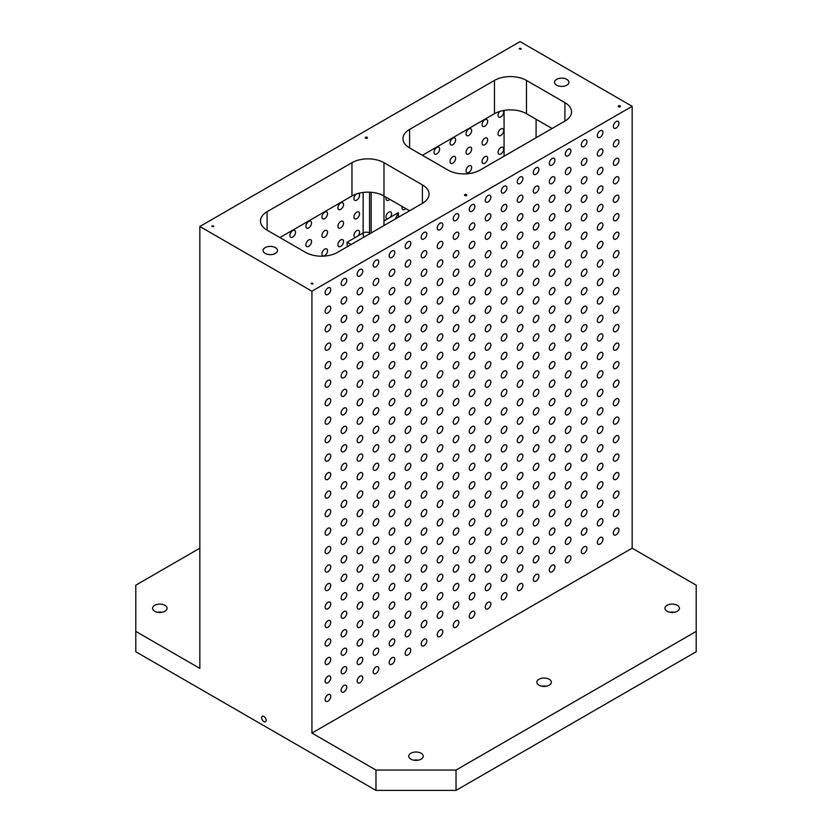 <?xml version="1.0" encoding="UTF-8"?>
<svg xmlns="http://www.w3.org/2000/svg" width="832" height="832" viewBox="0 0 832 832"><rect width="100%" height="100%" fill="white"/><g stroke="black" fill="none" stroke-linecap="round" stroke-linejoin="round"><path stroke-width="1.25" d="M330.741 289.578A3.962 2.288 -60 0 1 329.004 293.571A3.962 2.288 -60 0 1 325.957 294.632A3.962 2.288 -60 0 1 325.957 290.056A3.962 2.288 -60 0 1 329.919 287.768A3.962 2.288 -60 0 1 330.741 289.578M371.166 192.286L371.166 232.96M351.957 162.698A22.641 13.073 180 0 1 383.978 162.698L422.406 184.891A22.641 13.073 180 0 1 429.042 194.137A22.641 13.073 180 0 1 422.406 203.372L337.542 252.366A22.641 13.073 180 0 1 305.521 252.366L267.093 230.183A22.641 13.073 180 0 1 260.458 220.938A22.641 13.073 180 0 1 267.093 211.692L351.957 162.698L351.957 195.978A22.641 13.073 180 0 1 383.978 195.978L383.978 225.566M632.164 106.309L520.073 41.6L199.836 226.491L311.927 291.2L632.164 106.309L632.164 548.194L696.207 585.177L696.207 651.737L456.03 790.4L375.97 790.4L375.97 770.058L456.03 770.058L456.03 790.4M375.97 790.4L135.793 651.737L135.793 585.177L199.836 548.194M556.639 79.352A7.176 4.139 180 0 1 564.45 78.447A7.176 4.139 180 0 1 568.88 82.274A7.176 4.139 180 0 1 561.704 86.414A7.176 4.139 180 0 1 554.538 82.274A7.176 4.139 180 0 1 556.639 79.352M265.221 247.593A7.176 4.139 180 0 1 273.042 246.698A7.176 4.139 180 0 1 277.462 250.526A7.176 4.139 180 0 1 270.296 254.665A7.176 4.139 180 0 1 263.12 250.526A7.176 4.139 180 0 1 265.221 247.593M519.272 48.537A1.134 0.655 180 0 1 521.206 48.994A1.134 0.655 180 0 1 519.272 48.537M211.848 226.023A1.134 0.655 180 0 1 213.782 226.491A1.134 0.655 180 0 1 211.848 226.023M311.126 283.338A1.134 0.655 180 0 1 313.05 283.806A1.134 0.655 180 0 1 311.126 283.338M464.838 194.594A1.134 0.655 180 0 1 466.773 195.052A1.134 0.655 180 0 1 464.506 195.052A1.134 0.655 180 0 1 464.838 194.594M474.843 206.378A3.962 2.288 -60 0 1 473.117 210.371A3.962 2.288 -60 0 1 470.059 211.432A3.962 2.288 -60 0 1 470.059 206.856A3.962 2.288 -60 0 1 474.022 204.568A3.962 2.288 -60 0 1 474.843 206.378M474.843 224.869A3.962 2.288 -60 0 1 473.117 228.862A3.962 2.288 -60 0 1 470.059 229.923A3.962 2.288 -60 0 1 470.059 225.347A3.962 2.288 -60 0 1 474.022 223.059A3.962 2.288 -60 0 1 474.843 224.869M474.843 243.36A3.962 2.288 -60 0 1 473.117 247.343A3.962 2.288 -60 0 1 470.059 248.404A3.962 2.288 -60 0 1 470.059 243.828A3.962 2.288 -60 0 1 474.022 241.54A3.962 2.288 -60 0 1 474.843 243.36M474.843 261.851A3.962 2.288 -60 0 1 473.117 265.834A3.962 2.288 -60 0 1 470.059 266.895A3.962 2.288 -60 0 1 470.059 262.319A3.962 2.288 -60 0 1 474.022 260.031A3.962 2.288 -60 0 1 474.843 261.851M474.843 280.332A3.962 2.288 -60 0 1 473.117 284.326A3.962 2.288 -60 0 1 470.059 285.386A3.962 2.288 -60 0 1 470.059 280.81A3.962 2.288 -60 0 1 474.022 278.522A3.962 2.288 -60 0 1 474.843 280.332M474.843 298.823A3.962 2.288 -60 0 1 473.117 302.817A3.962 2.288 -60 0 1 470.059 303.878A3.962 2.288 -60 0 1 470.059 299.302A3.962 2.288 -60 0 1 474.022 297.014A3.962 2.288 -60 0 1 474.843 298.823M474.843 317.314A3.962 2.288 -60 0 1 473.117 321.298A3.962 2.288 -60 0 1 470.059 322.369A3.962 2.288 -60 0 1 470.059 317.793A3.962 2.288 -60 0 1 474.022 315.505A3.962 2.288 -60 0 1 474.843 317.314M474.843 335.806A3.962 2.288 -60 0 1 473.117 339.789A3.962 2.288 -60 0 1 470.059 340.85A3.962 2.288 -60 0 1 470.059 336.274A3.962 2.288 -60 0 1 474.022 333.986A3.962 2.288 -60 0 1 474.843 335.806M474.843 354.297A3.962 2.288 -60 0 1 473.117 358.28A3.962 2.288 -60 0 1 470.059 359.341A3.962 2.288 -60 0 1 470.059 354.765A3.962 2.288 -60 0 1 474.022 352.477A3.962 2.288 -60 0 1 474.843 354.297M474.843 372.778A3.962 2.288 -60 0 1 473.117 376.771A3.962 2.288 -60 0 1 470.059 377.832A3.962 2.288 -60 0 1 470.059 373.256A3.962 2.288 -60 0 1 474.022 370.968A3.962 2.288 -60 0 1 474.843 372.778M474.843 391.269A3.962 2.288 -60 0 1 473.117 395.262A3.962 2.288 -60 0 1 470.059 396.323A3.962 2.288 -60 0 1 470.059 391.747A3.962 2.288 -60 0 1 474.022 389.459A3.962 2.288 -60 0 1 474.843 391.269M474.843 409.76A3.962 2.288 -60 0 1 473.117 413.743A3.962 2.288 -60 0 1 470.059 414.814A3.962 2.288 -60 0 1 470.059 410.238A3.962 2.288 -60 0 1 474.022 407.95A3.962 2.288 -60 0 1 474.843 409.76M474.843 428.251A3.962 2.288 -60 0 1 473.117 432.234A3.962 2.288 -60 0 1 470.059 433.295A3.962 2.288 -60 0 1 470.059 428.719A3.962 2.288 -60 0 1 474.022 426.431A3.962 2.288 -60 0 1 474.843 428.251M474.843 446.742A3.962 2.288 -60 0 1 473.117 450.726A3.962 2.288 -60 0 1 470.059 451.786A3.962 2.288 -60 0 1 470.059 447.21A3.962 2.288 -60 0 1 474.022 444.922A3.962 2.288 -60 0 1 474.843 446.742M474.843 465.223A3.962 2.288 -60 0 1 473.117 469.217A3.962 2.288 -60 0 1 470.059 470.278A3.962 2.288 -60 0 1 470.059 465.702A3.962 2.288 -60 0 1 474.022 463.414A3.962 2.288 -60 0 1 474.843 465.223M474.843 483.714A3.962 2.288 -60 0 1 473.117 487.708A3.962 2.288 -60 0 1 470.059 488.769A3.962 2.288 -60 0 1 470.059 484.193A3.962 2.288 -60 0 1 474.022 481.905A3.962 2.288 -60 0 1 474.843 483.714M474.843 502.206A3.962 2.288 -60 0 1 473.117 506.189A3.962 2.288 -60 0 1 470.059 507.25A3.962 2.288 -60 0 1 470.059 502.674A3.962 2.288 -60 0 1 474.022 500.386A3.962 2.288 -60 0 1 474.843 502.206M474.843 520.697A3.962 2.288 -60 0 1 473.117 524.68A3.962 2.288 -60 0 1 470.059 525.741A3.962 2.288 -60 0 1 470.059 521.165A3.962 2.288 -60 0 1 474.022 518.877A3.962 2.288 -60 0 1 474.843 520.697M474.843 539.178A3.962 2.288 -60 0 1 473.117 543.171A3.962 2.288 -60 0 1 470.059 544.232A3.962 2.288 -60 0 1 470.059 539.656A3.962 2.288 -60 0 1 474.022 537.368A3.962 2.288 -60 0 1 474.843 539.178M474.843 557.669A3.962 2.288 -60 0 1 473.117 561.662A3.962 2.288 -60 0 1 470.059 562.723A3.962 2.288 -60 0 1 470.059 558.147A3.962 2.288 -60 0 1 474.022 555.859A3.962 2.288 -60 0 1 474.843 557.669M474.843 576.16A3.962 2.288 -60 0 1 473.117 580.154A3.962 2.288 -60 0 1 470.059 581.214A3.962 2.288 -60 0 1 470.059 576.638A3.962 2.288 -60 0 1 474.022 574.35A3.962 2.288 -60 0 1 474.843 576.16M474.843 594.651A3.962 2.288 -60 0 1 473.117 598.634A3.962 2.288 -60 0 1 470.059 599.695A3.962 2.288 -60 0 1 470.059 595.119A3.962 2.288 -60 0 1 474.022 592.831A3.962 2.288 -60 0 1 474.843 594.651M474.843 613.142A3.962 2.288 -60 0 1 473.117 617.126A3.962 2.288 -60 0 1 470.059 618.186A3.962 2.288 -60 0 1 470.059 613.61A3.962 2.288 -60 0 1 474.022 611.322A3.962 2.288 -60 0 1 474.843 613.142M490.859 197.132A3.962 2.288 -60 0 1 489.122 201.126A3.962 2.288 -60 0 1 486.075 202.186A3.962 2.288 -60 0 1 486.075 197.61A3.962 2.288 -60 0 1 490.038 195.322A3.962 2.288 -60 0 1 490.859 197.132M490.859 215.623A3.962 2.288 -60 0 1 489.122 219.617A3.962 2.288 -60 0 1 486.075 220.678A3.962 2.288 -60 0 1 486.075 216.102A3.962 2.288 -60 0 1 490.038 213.814A3.962 2.288 -60 0 1 490.859 215.623M490.859 234.114A3.962 2.288 -60 0 1 489.122 238.098A3.962 2.288 -60 0 1 486.075 239.169A3.962 2.288 -60 0 1 486.075 234.593A3.962 2.288 -60 0 1 490.038 232.305A3.962 2.288 -60 0 1 490.859 234.114M490.859 252.606A3.962 2.288 -60 0 1 489.122 256.589A3.962 2.288 -60 0 1 486.075 257.65A3.962 2.288 -60 0 1 486.075 253.074A3.962 2.288 -60 0 1 490.038 250.786A3.962 2.288 -60 0 1 490.859 252.606M490.859 271.097A3.962 2.288 -60 0 1 489.122 275.08A3.962 2.288 -60 0 1 486.075 276.141A3.962 2.288 -60 0 1 486.075 271.565A3.962 2.288 -60 0 1 490.038 269.277A3.962 2.288 -60 0 1 490.859 271.097M458.827 289.578A3.962 2.288 -60 0 1 457.101 293.571A3.962 2.288 -60 0 1 454.043 294.632A3.962 2.288 -60 0 1 454.043 290.056A3.962 2.288 -60 0 1 458.016 287.768A3.962 2.288 -60 0 1 458.827 289.578M458.827 271.097A3.962 2.288 -60 0 1 457.101 275.08A3.962 2.288 -60 0 1 454.043 276.141A3.962 2.288 -60 0 1 454.043 271.565A3.962 2.288 -60 0 1 458.016 269.277A3.962 2.288 -60 0 1 458.827 271.097M458.827 308.069A3.962 2.288 -60 0 1 457.101 312.062A3.962 2.288 -60 0 1 454.043 313.123A3.962 2.288 -60 0 1 454.043 308.547A3.962 2.288 -60 0 1 458.016 306.259A3.962 2.288 -60 0 1 458.827 308.069M458.827 326.56A3.962 2.288 -60 0 1 457.101 330.543A3.962 2.288 -60 0 1 454.043 331.604A3.962 2.288 -60 0 1 454.043 327.028A3.962 2.288 -60 0 1 458.016 324.74A3.962 2.288 -60 0 1 458.827 326.56M458.827 345.051A3.962 2.288 -60 0 1 457.101 349.034A3.962 2.288 -60 0 1 454.043 350.095A3.962 2.288 -60 0 1 454.043 345.519A3.962 2.288 -60 0 1 458.016 343.231A3.962 2.288 -60 0 1 458.827 345.051M458.827 363.532A3.962 2.288 -60 0 1 457.101 367.526A3.962 2.288 -60 0 1 454.043 368.586A3.962 2.288 -60 0 1 454.043 364.01A3.962 2.288 -60 0 1 458.016 361.722A3.962 2.288 -60 0 1 458.827 363.532M442.822 576.16A3.962 2.288 -60 0 1 441.095 580.143A3.962 2.288 -60 0 1 438.038 581.214A3.962 2.288 -60 0 1 438.038 576.638A3.962 2.288 -60 0 1 442 574.35A3.962 2.288 -60 0 1 442.822 576.16M442.822 557.669A3.962 2.288 -60 0 1 441.095 561.662A3.962 2.288 -60 0 1 438.038 562.723A3.962 2.288 -60 0 1 438.038 558.147A3.962 2.288 -60 0 1 442 555.859A3.962 2.288 -60 0 1 442.822 557.669M442.822 594.651A3.962 2.288 -60 0 1 441.095 598.634A3.962 2.288 -60 0 1 438.038 599.695A3.962 2.288 -60 0 1 438.038 595.119A3.962 2.288 -60 0 1 442 592.831A3.962 2.288 -60 0 1 442.822 594.651M442.822 613.142A3.962 2.288 -60 0 1 441.095 617.126A3.962 2.288 -60 0 1 438.038 618.186A3.962 2.288 -60 0 1 438.038 613.61A3.962 2.288 -60 0 1 442 611.322A3.962 2.288 -60 0 1 442.822 613.142M442.822 631.623A3.962 2.288 -60 0 1 441.095 635.617A3.962 2.288 -60 0 1 438.038 636.678A3.962 2.288 -60 0 1 438.038 632.102A3.962 2.288 -60 0 1 442 629.814A3.962 2.288 -60 0 1 442.822 631.623M458.827 215.623A3.962 2.288 -60 0 1 457.101 219.617A3.962 2.288 -60 0 1 454.043 220.678A3.962 2.288 -60 0 1 454.043 216.102A3.962 2.288 -60 0 1 458.016 213.814A3.962 2.288 -60 0 1 458.827 215.623M458.827 234.114A3.962 2.288 -60 0 1 457.101 238.098A3.962 2.288 -60 0 1 454.043 239.169A3.962 2.288 -60 0 1 454.043 234.593A3.962 2.288 -60 0 1 458.016 232.305A3.962 2.288 -60 0 1 458.827 234.114M458.827 252.606A3.962 2.288 -60 0 1 457.101 256.589A3.962 2.288 -60 0 1 454.043 257.65A3.962 2.288 -60 0 1 454.043 253.074A3.962 2.288 -60 0 1 458.016 250.786A3.962 2.288 -60 0 1 458.827 252.606M330.741 308.069A3.962 2.288 -60 0 1 329.004 312.052A3.962 2.288 -60 0 1 325.957 313.123A3.962 2.288 -60 0 1 325.957 308.547A3.962 2.288 -60 0 1 329.919 306.259A3.962 2.288 -60 0 1 330.741 308.069M330.741 326.56A3.962 2.288 -60 0 1 329.004 330.543A3.962 2.288 -60 0 1 325.957 331.604A3.962 2.288 -60 0 1 325.957 327.028A3.962 2.288 -60 0 1 329.919 324.74A3.962 2.288 -60 0 1 330.741 326.56M330.741 345.051A3.962 2.288 -60 0 1 329.004 349.034A3.962 2.288 -60 0 1 325.957 350.095A3.962 2.288 -60 0 1 325.957 345.519A3.962 2.288 -60 0 1 329.919 343.231A3.962 2.288 -60 0 1 330.741 345.051M330.741 363.532A3.962 2.288 -60 0 1 329.004 367.526A3.962 2.288 -60 0 1 325.957 368.586A3.962 2.288 -60 0 1 325.957 364.01A3.962 2.288 -60 0 1 329.919 361.722A3.962 2.288 -60 0 1 330.741 363.532M330.741 382.023A3.962 2.288 -60 0 1 329.004 386.017A3.962 2.288 -60 0 1 325.957 387.078A3.962 2.288 -60 0 1 325.957 382.502A3.962 2.288 -60 0 1 329.919 380.214A3.962 2.288 -60 0 1 330.741 382.023M330.741 400.514A3.962 2.288 -60 0 1 329.004 404.498A3.962 2.288 -60 0 1 325.957 405.569A3.962 2.288 -60 0 1 325.957 400.993A3.962 2.288 -60 0 1 329.919 398.705A3.962 2.288 -60 0 1 330.741 400.514M330.741 419.006A3.962 2.288 -60 0 1 329.004 422.989A3.962 2.288 -60 0 1 325.957 424.05A3.962 2.288 -60 0 1 325.957 419.474A3.962 2.288 -60 0 1 329.919 417.186A3.962 2.288 -60 0 1 330.741 419.006M330.741 437.497A3.962 2.288 -60 0 1 329.004 441.48A3.962 2.288 -60 0 1 325.957 442.541A3.962 2.288 -60 0 1 325.957 437.965A3.962 2.288 -60 0 1 329.919 435.677A3.962 2.288 -60 0 1 330.741 437.497M330.741 455.978A3.962 2.288 -60 0 1 329.004 459.971A3.962 2.288 -60 0 1 325.957 461.032A3.962 2.288 -60 0 1 325.957 456.456A3.962 2.288 -60 0 1 329.919 454.168A3.962 2.288 -60 0 1 330.741 455.978M330.741 474.469A3.962 2.288 -60 0 1 329.004 478.462A3.962 2.288 -60 0 1 325.957 479.523A3.962 2.288 -60 0 1 325.957 474.947A3.962 2.288 -60 0 1 329.919 472.659A3.962 2.288 -60 0 1 330.741 474.469M330.741 492.96A3.962 2.288 -60 0 1 329.004 496.943A3.962 2.288 -60 0 1 325.957 498.004A3.962 2.288 -60 0 1 325.957 493.428A3.962 2.288 -60 0 1 329.919 491.14A3.962 2.288 -60 0 1 330.741 492.96M330.741 511.451A3.962 2.288 -60 0 1 329.004 515.434A3.962 2.288 -60 0 1 325.957 516.495A3.962 2.288 -60 0 1 325.957 511.919A3.962 2.288 -60 0 1 329.919 509.631A3.962 2.288 -60 0 1 330.741 511.451M330.741 529.932A3.962 2.288 -60 0 1 329.004 533.926A3.962 2.288 -60 0 1 325.957 534.986A3.962 2.288 -60 0 1 325.957 530.41A3.962 2.288 -60 0 1 329.919 528.122A3.962 2.288 -60 0 1 330.741 529.932M330.741 548.423A3.962 2.288 -60 0 1 329.004 552.417A3.962 2.288 -60 0 1 325.957 553.478A3.962 2.288 -60 0 1 325.957 548.902A3.962 2.288 -60 0 1 329.919 546.614A3.962 2.288 -60 0 1 330.741 548.423M330.741 566.914A3.962 2.288 -60 0 1 329.004 570.908A3.962 2.288 -60 0 1 325.957 571.969A3.962 2.288 -60 0 1 325.957 567.393A3.962 2.288 -60 0 1 329.919 565.105A3.962 2.288 -60 0 1 330.741 566.914M330.741 585.406A3.962 2.288 -60 0 1 329.004 589.389A3.962 2.288 -60 0 1 325.957 590.45A3.962 2.288 -60 0 1 325.957 585.874A3.962 2.288 -60 0 1 329.919 583.586A3.962 2.288 -60 0 1 330.741 585.406M330.741 603.897A3.962 2.288 -60 0 1 329.004 607.88A3.962 2.288 -60 0 1 325.957 608.941A3.962 2.288 -60 0 1 325.957 604.365A3.962 2.288 -60 0 1 329.919 602.077A3.962 2.288 -60 0 1 330.741 603.897M330.741 622.378A3.962 2.288 -60 0 1 329.004 626.371A3.962 2.288 -60 0 1 325.957 627.432A3.962 2.288 -60 0 1 325.957 622.856A3.962 2.288 -60 0 1 329.919 620.568A3.962 2.288 -60 0 1 330.741 622.378M330.741 640.869A3.962 2.288 -60 0 1 329.004 644.862A3.962 2.288 -60 0 1 325.957 645.923A3.962 2.288 -60 0 1 325.957 641.347A3.962 2.288 -60 0 1 329.919 639.059A3.962 2.288 -60 0 1 330.741 640.869M330.741 659.36A3.962 2.288 -60 0 1 329.004 663.343A3.962 2.288 -60 0 1 325.957 664.414A3.962 2.288 -60 0 1 325.957 659.838A3.962 2.288 -60 0 1 329.919 657.55A3.962 2.288 -60 0 1 330.741 659.36M330.741 677.851A3.962 2.288 -60 0 1 329.004 681.834A3.962 2.288 -60 0 1 325.957 682.895A3.962 2.288 -60 0 1 325.957 678.319A3.962 2.288 -60 0 1 329.919 676.031A3.962 2.288 -60 0 1 330.741 677.851M330.741 696.342A3.962 2.288 -60 0 1 329.004 700.326A3.962 2.288 -60 0 1 325.957 701.386A3.962 2.288 -60 0 1 325.957 696.81A3.962 2.288 -60 0 1 329.919 694.522A3.962 2.288 -60 0 1 330.741 696.342M346.746 280.332A3.962 2.288 -60 0 1 345.02 284.326A3.962 2.288 -60 0 1 341.962 285.386A3.962 2.288 -60 0 1 341.962 280.81A3.962 2.288 -60 0 1 345.925 278.522A3.962 2.288 -60 0 1 346.746 280.332M346.746 298.823A3.962 2.288 -60 0 1 345.02 302.817A3.962 2.288 -60 0 1 341.962 303.878A3.962 2.288 -60 0 1 341.962 299.302A3.962 2.288 -60 0 1 345.925 297.014A3.962 2.288 -60 0 1 346.746 298.823M346.746 317.314A3.962 2.288 -60 0 1 345.02 321.298A3.962 2.288 -60 0 1 341.962 322.358A3.962 2.288 -60 0 1 341.962 317.782A3.962 2.288 -60 0 1 345.925 315.505A3.962 2.288 -60 0 1 346.746 317.314M346.746 335.806A3.962 2.288 -60 0 1 345.02 339.789A3.962 2.288 -60 0 1 341.962 340.85A3.962 2.288 -60 0 1 341.962 336.274A3.962 2.288 -60 0 1 345.925 333.986A3.962 2.288 -60 0 1 346.746 335.806M346.746 354.297A3.962 2.288 -60 0 1 345.02 358.28A3.962 2.288 -60 0 1 341.962 359.341A3.962 2.288 -60 0 1 341.962 354.765A3.962 2.288 -60 0 1 345.925 352.477A3.962 2.288 -60 0 1 346.746 354.297M346.746 372.778A3.962 2.288 -60 0 1 345.02 376.771A3.962 2.288 -60 0 1 341.962 377.832A3.962 2.288 -60 0 1 341.962 373.256A3.962 2.288 -60 0 1 345.925 370.968A3.962 2.288 -60 0 1 346.746 372.778M346.746 391.269A3.962 2.288 -60 0 1 345.02 395.262A3.962 2.288 -60 0 1 341.962 396.323A3.962 2.288 -60 0 1 341.962 391.747A3.962 2.288 -60 0 1 345.925 389.459A3.962 2.288 -60 0 1 346.746 391.269M346.746 409.76A3.962 2.288 -60 0 1 345.02 413.743A3.962 2.288 -60 0 1 341.962 414.804A3.962 2.288 -60 0 1 341.962 410.228A3.962 2.288 -60 0 1 345.925 407.94A3.962 2.288 -60 0 1 346.746 409.76M346.746 428.251A3.962 2.288 -60 0 1 345.02 432.234A3.962 2.288 -60 0 1 341.962 433.295A3.962 2.288 -60 0 1 341.962 428.719A3.962 2.288 -60 0 1 345.925 426.431A3.962 2.288 -60 0 1 346.746 428.251M346.746 446.732A3.962 2.288 -60 0 1 345.02 450.726A3.962 2.288 -60 0 1 341.962 451.786A3.962 2.288 -60 0 1 341.962 447.21A3.962 2.288 -60 0 1 345.925 444.922A3.962 2.288 -60 0 1 346.746 446.732M346.746 465.223A3.962 2.288 -60 0 1 345.02 469.217A3.962 2.288 -60 0 1 341.962 470.278A3.962 2.288 -60 0 1 341.962 465.702A3.962 2.288 -60 0 1 345.925 463.414A3.962 2.288 -60 0 1 346.746 465.223M346.746 483.714A3.962 2.288 -60 0 1 345.02 487.698A3.962 2.288 -60 0 1 341.962 488.769A3.962 2.288 -60 0 1 341.962 484.193A3.962 2.288 -60 0 1 345.925 481.905A3.962 2.288 -60 0 1 346.746 483.714M346.746 502.206A3.962 2.288 -60 0 1 345.02 506.189A3.962 2.288 -60 0 1 341.962 507.25A3.962 2.288 -60 0 1 341.962 502.674A3.962 2.288 -60 0 1 345.925 500.386A3.962 2.288 -60 0 1 346.746 502.206M346.746 520.697A3.962 2.288 -60 0 1 345.02 524.68A3.962 2.288 -60 0 1 341.962 525.741A3.962 2.288 -60 0 1 341.962 521.165A3.962 2.288 -60 0 1 345.925 518.877A3.962 2.288 -60 0 1 346.746 520.697M346.746 539.178A3.962 2.288 -60 0 1 345.02 543.171A3.962 2.288 -60 0 1 341.962 544.232A3.962 2.288 -60 0 1 341.962 539.656A3.962 2.288 -60 0 1 345.925 537.368A3.962 2.288 -60 0 1 346.746 539.178M346.746 557.669A3.962 2.288 -60 0 1 345.02 561.662A3.962 2.288 -60 0 1 341.962 562.723A3.962 2.288 -60 0 1 341.962 558.147A3.962 2.288 -60 0 1 345.925 555.859A3.962 2.288 -60 0 1 346.746 557.669M346.746 576.16A3.962 2.288 -60 0 1 345.02 580.143A3.962 2.288 -60 0 1 341.962 581.214A3.962 2.288 -60 0 1 341.962 576.638A3.962 2.288 -60 0 1 345.925 574.35A3.962 2.288 -60 0 1 346.746 576.16M346.746 594.651A3.962 2.288 -60 0 1 345.02 598.634A3.962 2.288 -60 0 1 341.962 599.695A3.962 2.288 -60 0 1 341.962 595.119A3.962 2.288 -60 0 1 345.925 592.831A3.962 2.288 -60 0 1 346.746 594.651M346.746 613.142A3.962 2.288 -60 0 1 345.02 617.126A3.962 2.288 -60 0 1 341.962 618.186A3.962 2.288 -60 0 1 341.962 613.61A3.962 2.288 -60 0 1 345.925 611.322A3.962 2.288 -60 0 1 346.746 613.142M346.746 631.623A3.962 2.288 -60 0 1 345.02 635.617A3.962 2.288 -60 0 1 341.962 636.678A3.962 2.288 -60 0 1 341.962 632.102A3.962 2.288 -60 0 1 345.925 629.814A3.962 2.288 -60 0 1 346.746 631.623M346.746 650.114A3.962 2.288 -60 0 1 345.02 654.108A3.962 2.288 -60 0 1 341.962 655.169A3.962 2.288 -60 0 1 341.962 650.593A3.962 2.288 -60 0 1 345.925 648.305A3.962 2.288 -60 0 1 346.746 650.114M346.746 668.606A3.962 2.288 -60 0 1 345.02 672.589A3.962 2.288 -60 0 1 341.962 673.65A3.962 2.288 -60 0 1 341.962 669.074A3.962 2.288 -60 0 1 345.925 666.786A3.962 2.288 -60 0 1 346.746 668.606M346.746 687.097A3.962 2.288 -60 0 1 345.02 691.08A3.962 2.288 -60 0 1 341.962 692.141A3.962 2.288 -60 0 1 341.962 687.565A3.962 2.288 -60 0 1 345.925 685.277A3.962 2.288 -60 0 1 346.746 687.097M362.762 271.086A3.962 2.288 -60 0 1 361.036 275.08A3.962 2.288 -60 0 1 357.978 276.141A3.962 2.288 -60 0 1 357.978 271.565A3.962 2.288 -60 0 1 361.941 269.277A3.962 2.288 -60 0 1 362.762 271.086M362.762 289.578A3.962 2.288 -60 0 1 361.036 293.571A3.962 2.288 -60 0 1 357.978 294.632A3.962 2.288 -60 0 1 357.978 290.056A3.962 2.288 -60 0 1 361.941 287.768A3.962 2.288 -60 0 1 362.762 289.578M362.762 308.069A3.962 2.288 -60 0 1 361.036 312.062A3.962 2.288 -60 0 1 357.978 313.123A3.962 2.288 -60 0 1 357.978 308.547A3.962 2.288 -60 0 1 361.941 306.259A3.962 2.288 -60 0 1 362.762 308.069M362.762 326.56A3.962 2.288 -60 0 1 361.036 330.543A3.962 2.288 -60 0 1 357.978 331.604A3.962 2.288 -60 0 1 357.978 327.028A3.962 2.288 -60 0 1 361.941 324.74A3.962 2.288 -60 0 1 362.762 326.56M362.762 345.051A3.962 2.288 -60 0 1 361.036 349.034A3.962 2.288 -60 0 1 357.978 350.095A3.962 2.288 -60 0 1 357.978 345.519A3.962 2.288 -60 0 1 361.941 343.231A3.962 2.288 -60 0 1 362.762 345.051M362.762 363.532A3.962 2.288 -60 0 1 361.036 367.526A3.962 2.288 -60 0 1 357.978 368.586A3.962 2.288 -60 0 1 357.978 364.01A3.962 2.288 -60 0 1 361.941 361.722A3.962 2.288 -60 0 1 362.762 363.532M362.762 382.023A3.962 2.288 -60 0 1 361.036 386.017A3.962 2.288 -60 0 1 357.978 387.078A3.962 2.288 -60 0 1 357.978 382.502A3.962 2.288 -60 0 1 361.941 380.214A3.962 2.288 -60 0 1 362.762 382.023M362.762 400.514A3.962 2.288 -60 0 1 361.036 404.498A3.962 2.288 -60 0 1 357.978 405.569A3.962 2.288 -60 0 1 357.978 400.993A3.962 2.288 -60 0 1 361.941 398.705A3.962 2.288 -60 0 1 362.762 400.514M362.762 419.006A3.962 2.288 -60 0 1 361.036 422.989A3.962 2.288 -60 0 1 357.978 424.05A3.962 2.288 -60 0 1 357.978 419.474A3.962 2.288 -60 0 1 361.941 417.186A3.962 2.288 -60 0 1 362.762 419.006M362.762 437.497A3.962 2.288 -60 0 1 361.036 441.48A3.962 2.288 -60 0 1 357.978 442.541A3.962 2.288 -60 0 1 357.978 437.965A3.962 2.288 -60 0 1 361.941 435.677A3.962 2.288 -60 0 1 362.762 437.497M362.762 455.978A3.962 2.288 -60 0 1 361.036 459.971A3.962 2.288 -60 0 1 357.978 461.032A3.962 2.288 -60 0 1 357.978 456.456A3.962 2.288 -60 0 1 361.941 454.168A3.962 2.288 -60 0 1 362.762 455.978M362.762 474.469A3.962 2.288 -60 0 1 361.036 478.462A3.962 2.288 -60 0 1 357.978 479.523A3.962 2.288 -60 0 1 357.978 474.947A3.962 2.288 -60 0 1 361.941 472.659A3.962 2.288 -60 0 1 362.762 474.469M362.762 492.96A3.962 2.288 -60 0 1 361.036 496.943A3.962 2.288 -60 0 1 357.978 498.004A3.962 2.288 -60 0 1 357.978 493.428A3.962 2.288 -60 0 1 361.941 491.15A3.962 2.288 -60 0 1 362.762 492.96M362.762 511.451A3.962 2.288 -60 0 1 361.036 515.434A3.962 2.288 -60 0 1 357.978 516.495A3.962 2.288 -60 0 1 357.978 511.919A3.962 2.288 -60 0 1 361.941 509.631A3.962 2.288 -60 0 1 362.762 511.451M362.762 529.942A3.962 2.288 -60 0 1 361.036 533.926A3.962 2.288 -60 0 1 357.978 534.986A3.962 2.288 -60 0 1 357.978 530.41A3.962 2.288 -60 0 1 361.941 528.122A3.962 2.288 -60 0 1 362.762 529.942M362.762 548.423A3.962 2.288 -60 0 1 361.036 552.417A3.962 2.288 -60 0 1 357.978 553.478A3.962 2.288 -60 0 1 357.978 548.902A3.962 2.288 -60 0 1 361.941 546.614A3.962 2.288 -60 0 1 362.762 548.423M362.762 566.914A3.962 2.288 -60 0 1 361.036 570.908A3.962 2.288 -60 0 1 357.978 571.969A3.962 2.288 -60 0 1 357.978 567.393A3.962 2.288 -60 0 1 361.941 565.105A3.962 2.288 -60 0 1 362.762 566.914M362.762 585.406A3.962 2.288 -60 0 1 361.036 589.389A3.962 2.288 -60 0 1 357.978 590.45A3.962 2.288 -60 0 1 357.978 585.874A3.962 2.288 -60 0 1 361.941 583.586A3.962 2.288 -60 0 1 362.762 585.406M362.762 603.897A3.962 2.288 -60 0 1 361.036 607.88A3.962 2.288 -60 0 1 357.978 608.941A3.962 2.288 -60 0 1 357.978 604.365A3.962 2.288 -60 0 1 361.941 602.077A3.962 2.288 -60 0 1 362.762 603.897M362.762 622.378A3.962 2.288 -60 0 1 361.036 626.371A3.962 2.288 -60 0 1 357.978 627.432A3.962 2.288 -60 0 1 357.978 622.856A3.962 2.288 -60 0 1 361.941 620.568A3.962 2.288 -60 0 1 362.762 622.378M362.762 640.869A3.962 2.288 -60 0 1 361.036 644.862A3.962 2.288 -60 0 1 357.978 645.923A3.962 2.288 -60 0 1 357.978 641.347A3.962 2.288 -60 0 1 361.941 639.059A3.962 2.288 -60 0 1 362.762 640.869M362.762 659.36A3.962 2.288 -60 0 1 361.036 663.343A3.962 2.288 -60 0 1 357.978 664.414A3.962 2.288 -60 0 1 357.978 659.838A3.962 2.288 -60 0 1 361.941 657.55A3.962 2.288 -60 0 1 362.762 659.36M362.762 677.851A3.962 2.288 -60 0 1 361.036 681.834A3.962 2.288 -60 0 1 357.978 682.895A3.962 2.288 -60 0 1 357.978 678.319A3.962 2.288 -60 0 1 361.941 676.031A3.962 2.288 -60 0 1 362.762 677.851M378.768 261.851A3.962 2.288 -60 0 1 377.042 265.834A3.962 2.288 -60 0 1 373.984 266.895A3.962 2.288 -60 0 1 373.984 262.319A3.962 2.288 -60 0 1 377.957 260.031A3.962 2.288 -60 0 1 378.768 261.851M378.768 280.332A3.962 2.288 -60 0 1 377.042 284.326A3.962 2.288 -60 0 1 373.984 285.386A3.962 2.288 -60 0 1 373.984 280.81A3.962 2.288 -60 0 1 377.957 278.522A3.962 2.288 -60 0 1 378.768 280.332M378.768 298.823A3.962 2.288 -60 0 1 377.042 302.817A3.962 2.288 -60 0 1 373.984 303.878A3.962 2.288 -60 0 1 373.984 299.302A3.962 2.288 -60 0 1 377.957 297.014A3.962 2.288 -60 0 1 378.768 298.823M378.768 317.314A3.962 2.288 -60 0 1 377.042 321.298A3.962 2.288 -60 0 1 373.984 322.369A3.962 2.288 -60 0 1 373.984 317.793A3.962 2.288 -60 0 1 377.957 315.505A3.962 2.288 -60 0 1 378.768 317.314M378.768 335.806A3.962 2.288 -60 0 1 377.042 339.789A3.962 2.288 -60 0 1 373.984 340.85A3.962 2.288 -60 0 1 373.984 336.274A3.962 2.288 -60 0 1 377.957 333.986A3.962 2.288 -60 0 1 378.768 335.806M378.768 354.297A3.962 2.288 -60 0 1 377.042 358.28A3.962 2.288 -60 0 1 373.984 359.341A3.962 2.288 -60 0 1 373.984 354.765A3.962 2.288 -60 0 1 377.957 352.477A3.962 2.288 -60 0 1 378.768 354.297M378.768 372.778A3.962 2.288 -60 0 1 377.042 376.771A3.962 2.288 -60 0 1 373.984 377.832A3.962 2.288 -60 0 1 373.984 373.256A3.962 2.288 -60 0 1 377.957 370.968A3.962 2.288 -60 0 1 378.768 372.778M378.768 391.269A3.962 2.288 -60 0 1 377.042 395.262A3.962 2.288 -60 0 1 373.984 396.323A3.962 2.288 -60 0 1 373.984 391.747A3.962 2.288 -60 0 1 377.957 389.459A3.962 2.288 -60 0 1 378.768 391.269M378.768 409.76A3.962 2.288 -60 0 1 377.042 413.743A3.962 2.288 -60 0 1 373.984 414.804A3.962 2.288 -60 0 1 373.984 410.228A3.962 2.288 -60 0 1 377.957 407.94A3.962 2.288 -60 0 1 378.768 409.76M378.768 428.251A3.962 2.288 -60 0 1 377.042 432.234A3.962 2.288 -60 0 1 373.984 433.295A3.962 2.288 -60 0 1 373.984 428.719A3.962 2.288 -60 0 1 377.957 426.431A3.962 2.288 -60 0 1 378.768 428.251M378.768 446.732A3.962 2.288 -60 0 1 377.042 450.726A3.962 2.288 -60 0 1 373.984 451.786A3.962 2.288 -60 0 1 373.984 447.21A3.962 2.288 -60 0 1 377.957 444.922A3.962 2.288 -60 0 1 378.768 446.732M378.768 465.223A3.962 2.288 -60 0 1 377.042 469.217A3.962 2.288 -60 0 1 373.984 470.278A3.962 2.288 -60 0 1 373.984 465.702A3.962 2.288 -60 0 1 377.957 463.414A3.962 2.288 -60 0 1 378.768 465.223M378.768 483.714A3.962 2.288 -60 0 1 377.042 487.708A3.962 2.288 -60 0 1 373.984 488.769A3.962 2.288 -60 0 1 373.984 484.193A3.962 2.288 -60 0 1 377.957 481.905A3.962 2.288 -60 0 1 378.768 483.714M378.768 502.206A3.962 2.288 -60 0 1 377.042 506.189A3.962 2.288 -60 0 1 373.984 507.25A3.962 2.288 -60 0 1 373.984 502.674A3.962 2.288 -60 0 1 377.957 500.386A3.962 2.288 -60 0 1 378.768 502.206M378.768 520.697A3.962 2.288 -60 0 1 377.042 524.68A3.962 2.288 -60 0 1 373.984 525.741A3.962 2.288 -60 0 1 373.984 521.165A3.962 2.288 -60 0 1 377.957 518.877A3.962 2.288 -60 0 1 378.768 520.697M378.768 539.178A3.962 2.288 -60 0 1 377.042 543.171A3.962 2.288 -60 0 1 373.984 544.232A3.962 2.288 -60 0 1 373.984 539.656A3.962 2.288 -60 0 1 377.957 537.368A3.962 2.288 -60 0 1 378.768 539.178M378.768 557.669A3.962 2.288 -60 0 1 377.042 561.662A3.962 2.288 -60 0 1 373.984 562.723A3.962 2.288 -60 0 1 373.984 558.147A3.962 2.288 -60 0 1 377.957 555.859A3.962 2.288 -60 0 1 378.768 557.669M378.768 576.16A3.962 2.288 -60 0 1 377.042 580.143A3.962 2.288 -60 0 1 373.984 581.214A3.962 2.288 -60 0 1 373.984 576.638A3.962 2.288 -60 0 1 377.957 574.35A3.962 2.288 -60 0 1 378.768 576.16M378.768 594.651A3.962 2.288 -60 0 1 377.042 598.634A3.962 2.288 -60 0 1 373.984 599.695A3.962 2.288 -60 0 1 373.984 595.119A3.962 2.288 -60 0 1 377.957 592.831A3.962 2.288 -60 0 1 378.768 594.651M378.768 613.142A3.962 2.288 -60 0 1 377.042 617.126A3.962 2.288 -60 0 1 373.984 618.186A3.962 2.288 -60 0 1 373.984 613.61A3.962 2.288 -60 0 1 377.957 611.322A3.962 2.288 -60 0 1 378.768 613.142M378.768 631.623A3.962 2.288 -60 0 1 377.042 635.617A3.962 2.288 -60 0 1 373.984 636.678A3.962 2.288 -60 0 1 373.984 632.102A3.962 2.288 -60 0 1 377.957 629.814A3.962 2.288 -60 0 1 378.768 631.623M378.768 650.114A3.962 2.288 -60 0 1 377.042 654.108A3.962 2.288 -60 0 1 373.984 655.169A3.962 2.288 -60 0 1 373.984 650.593A3.962 2.288 -60 0 1 377.957 648.305A3.962 2.288 -60 0 1 378.768 650.114M378.768 668.606A3.962 2.288 -60 0 1 377.042 672.589A3.962 2.288 -60 0 1 373.984 673.65A3.962 2.288 -60 0 1 373.984 669.074A3.962 2.288 -60 0 1 377.957 666.786A3.962 2.288 -60 0 1 378.768 668.606M394.784 252.606A3.962 2.288 -60 0 1 393.058 256.589A3.962 2.288 -60 0 1 390 257.65A3.962 2.288 -60 0 1 390 253.074A3.962 2.288 -60 0 1 393.962 250.786A3.962 2.288 -60 0 1 394.784 252.606M394.784 271.097A3.962 2.288 -60 0 1 393.058 275.08A3.962 2.288 -60 0 1 390 276.141A3.962 2.288 -60 0 1 390 271.565A3.962 2.288 -60 0 1 393.962 269.277A3.962 2.288 -60 0 1 394.784 271.097M394.784 289.578A3.962 2.288 -60 0 1 393.058 293.571A3.962 2.288 -60 0 1 390 294.632A3.962 2.288 -60 0 1 390 290.056A3.962 2.288 -60 0 1 393.962 287.768A3.962 2.288 -60 0 1 394.784 289.578M394.784 308.069A3.962 2.288 -60 0 1 393.058 312.062A3.962 2.288 -60 0 1 390 313.123A3.962 2.288 -60 0 1 390 308.547A3.962 2.288 -60 0 1 393.962 306.259A3.962 2.288 -60 0 1 394.784 308.069M394.784 326.56A3.962 2.288 -60 0 1 393.058 330.543A3.962 2.288 -60 0 1 390 331.604A3.962 2.288 -60 0 1 390 327.028A3.962 2.288 -60 0 1 393.962 324.74A3.962 2.288 -60 0 1 394.784 326.56M394.784 345.051A3.962 2.288 -60 0 1 393.058 349.034A3.962 2.288 -60 0 1 390 350.095A3.962 2.288 -60 0 1 390 345.519A3.962 2.288 -60 0 1 393.962 343.231A3.962 2.288 -60 0 1 394.784 345.051M394.784 363.532A3.962 2.288 -60 0 1 393.058 367.526A3.962 2.288 -60 0 1 390 368.586A3.962 2.288 -60 0 1 390 364.01A3.962 2.288 -60 0 1 393.962 361.722A3.962 2.288 -60 0 1 394.784 363.532M394.784 382.023A3.962 2.288 -60 0 1 393.058 386.017A3.962 2.288 -60 0 1 390 387.078A3.962 2.288 -60 0 1 390 382.502A3.962 2.288 -60 0 1 393.962 380.214A3.962 2.288 -60 0 1 394.784 382.023M394.784 400.514A3.962 2.288 -60 0 1 393.058 404.498A3.962 2.288 -60 0 1 390 405.569A3.962 2.288 -60 0 1 390 400.993A3.962 2.288 -60 0 1 393.962 398.705A3.962 2.288 -60 0 1 394.784 400.514M394.784 419.006A3.962 2.288 -60 0 1 393.058 422.989A3.962 2.288 -60 0 1 390 424.05A3.962 2.288 -60 0 1 390 419.474A3.962 2.288 -60 0 1 393.962 417.186A3.962 2.288 -60 0 1 394.784 419.006M394.784 437.497A3.962 2.288 -60 0 1 393.058 441.48A3.962 2.288 -60 0 1 390 442.541A3.962 2.288 -60 0 1 390 437.965A3.962 2.288 -60 0 1 393.962 435.677A3.962 2.288 -60 0 1 394.784 437.497M394.784 455.978A3.962 2.288 -60 0 1 393.058 459.971A3.962 2.288 -60 0 1 390 461.032A3.962 2.288 -60 0 1 390 456.456A3.962 2.288 -60 0 1 393.962 454.168A3.962 2.288 -60 0 1 394.784 455.978M394.784 474.469A3.962 2.288 -60 0 1 393.058 478.462A3.962 2.288 -60 0 1 390 479.523A3.962 2.288 -60 0 1 390 474.947A3.962 2.288 -60 0 1 393.962 472.659A3.962 2.288 -60 0 1 394.784 474.469M394.784 492.96A3.962 2.288 -60 0 1 393.058 496.943A3.962 2.288 -60 0 1 390 498.004A3.962 2.288 -60 0 1 390 493.438A3.962 2.288 -60 0 1 393.962 491.15A3.962 2.288 -60 0 1 394.784 492.96M394.784 511.451A3.962 2.288 -60 0 1 393.058 515.434A3.962 2.288 -60 0 1 390 516.495A3.962 2.288 -60 0 1 390 511.919A3.962 2.288 -60 0 1 393.962 509.631A3.962 2.288 -60 0 1 394.784 511.451M394.784 529.942A3.962 2.288 -60 0 1 393.058 533.926A3.962 2.288 -60 0 1 390 534.986A3.962 2.288 -60 0 1 390 530.41A3.962 2.288 -60 0 1 393.962 528.122A3.962 2.288 -60 0 1 394.784 529.942M394.784 548.423A3.962 2.288 -60 0 1 393.058 552.417A3.962 2.288 -60 0 1 390 553.478A3.962 2.288 -60 0 1 390 548.902A3.962 2.288 -60 0 1 393.962 546.614A3.962 2.288 -60 0 1 394.784 548.423M394.784 566.914A3.962 2.288 -60 0 1 393.058 570.908A3.962 2.288 -60 0 1 390 571.969A3.962 2.288 -60 0 1 390 567.393A3.962 2.288 -60 0 1 393.962 565.105A3.962 2.288 -60 0 1 394.784 566.914M394.784 585.406A3.962 2.288 -60 0 1 393.058 589.389A3.962 2.288 -60 0 1 390 590.45A3.962 2.288 -60 0 1 390 585.874A3.962 2.288 -60 0 1 393.962 583.586A3.962 2.288 -60 0 1 394.784 585.406M394.784 603.897A3.962 2.288 -60 0 1 393.058 607.88A3.962 2.288 -60 0 1 390 608.941A3.962 2.288 -60 0 1 390 604.365A3.962 2.288 -60 0 1 393.962 602.077A3.962 2.288 -60 0 1 394.784 603.897M394.784 622.378A3.962 2.288 -60 0 1 393.058 626.371A3.962 2.288 -60 0 1 390 627.432A3.962 2.288 -60 0 1 390 622.856A3.962 2.288 -60 0 1 393.962 620.568A3.962 2.288 -60 0 1 394.784 622.378M394.784 640.869A3.962 2.288 -60 0 1 393.058 644.862A3.962 2.288 -60 0 1 390 645.923A3.962 2.288 -60 0 1 390 641.347A3.962 2.288 -60 0 1 393.962 639.059A3.962 2.288 -60 0 1 394.784 640.869M394.784 659.36A3.962 2.288 -60 0 1 393.058 663.354A3.962 2.288 -60 0 1 390 664.414A3.962 2.288 -60 0 1 390 659.838A3.962 2.288 -60 0 1 393.962 657.55A3.962 2.288 -60 0 1 394.784 659.36M410.8 243.36A3.962 2.288 -60 0 1 409.063 247.343A3.962 2.288 -60 0 1 406.016 248.404A3.962 2.288 -60 0 1 406.016 243.828A3.962 2.288 -60 0 1 409.978 241.54A3.962 2.288 -60 0 1 410.8 243.36M410.8 261.851A3.962 2.288 -60 0 1 409.063 265.834A3.962 2.288 -60 0 1 406.016 266.895A3.962 2.288 -60 0 1 406.016 262.319A3.962 2.288 -60 0 1 409.978 260.031A3.962 2.288 -60 0 1 410.8 261.851M410.8 280.332A3.962 2.288 -60 0 1 409.063 284.326A3.962 2.288 -60 0 1 406.016 285.386A3.962 2.288 -60 0 1 406.016 280.81A3.962 2.288 -60 0 1 409.978 278.522A3.962 2.288 -60 0 1 410.8 280.332M410.8 298.823A3.962 2.288 -60 0 1 409.063 302.817A3.962 2.288 -60 0 1 406.016 303.878A3.962 2.288 -60 0 1 406.016 299.302A3.962 2.288 -60 0 1 409.978 297.014A3.962 2.288 -60 0 1 410.8 298.823M410.8 317.314A3.962 2.288 -60 0 1 409.063 321.298A3.962 2.288 -60 0 1 406.016 322.369A3.962 2.288 -60 0 1 406.016 317.793A3.962 2.288 -60 0 1 409.978 315.505A3.962 2.288 -60 0 1 410.8 317.314M410.8 335.806A3.962 2.288 -60 0 1 409.063 339.789A3.962 2.288 -60 0 1 406.016 340.85A3.962 2.288 -60 0 1 406.016 336.274A3.962 2.288 -60 0 1 409.978 333.986A3.962 2.288 -60 0 1 410.8 335.806M410.8 354.297A3.962 2.288 -60 0 1 409.063 358.28A3.962 2.288 -60 0 1 406.016 359.341A3.962 2.288 -60 0 1 406.016 354.765A3.962 2.288 -60 0 1 409.978 352.477A3.962 2.288 -60 0 1 410.8 354.297M410.8 372.778A3.962 2.288 -60 0 1 409.063 376.771A3.962 2.288 -60 0 1 406.016 377.832A3.962 2.288 -60 0 1 406.016 373.256A3.962 2.288 -60 0 1 409.978 370.968A3.962 2.288 -60 0 1 410.8 372.778M410.8 391.269A3.962 2.288 -60 0 1 409.063 395.262A3.962 2.288 -60 0 1 406.016 396.323A3.962 2.288 -60 0 1 406.016 391.747A3.962 2.288 -60 0 1 409.978 389.459A3.962 2.288 -60 0 1 410.8 391.269M410.8 409.76A3.962 2.288 -60 0 1 409.063 413.743A3.962 2.288 -60 0 1 406.016 414.804A3.962 2.288 -60 0 1 406.016 410.228A3.962 2.288 -60 0 1 409.978 407.94A3.962 2.288 -60 0 1 410.8 409.76M410.8 428.251A3.962 2.288 -60 0 1 409.063 432.234A3.962 2.288 -60 0 1 406.016 433.295A3.962 2.288 -60 0 1 406.016 428.719A3.962 2.288 -60 0 1 409.978 426.431A3.962 2.288 -60 0 1 410.8 428.251M410.8 446.742A3.962 2.288 -60 0 1 409.063 450.726A3.962 2.288 -60 0 1 406.016 451.786A3.962 2.288 -60 0 1 406.016 447.21A3.962 2.288 -60 0 1 409.978 444.922A3.962 2.288 -60 0 1 410.8 446.742M410.8 465.223A3.962 2.288 -60 0 1 409.063 469.217A3.962 2.288 -60 0 1 406.016 470.278A3.962 2.288 -60 0 1 406.016 465.702A3.962 2.288 -60 0 1 409.978 463.414A3.962 2.288 -60 0 1 410.8 465.223M410.8 483.714A3.962 2.288 -60 0 1 409.063 487.708A3.962 2.288 -60 0 1 406.016 488.769A3.962 2.288 -60 0 1 406.016 484.193A3.962 2.288 -60 0 1 409.978 481.905A3.962 2.288 -60 0 1 410.8 483.714M410.8 502.206A3.962 2.288 -60 0 1 409.063 506.189A3.962 2.288 -60 0 1 406.016 507.25A3.962 2.288 -60 0 1 406.016 502.674A3.962 2.288 -60 0 1 409.978 500.386A3.962 2.288 -60 0 1 410.8 502.206M410.8 520.697A3.962 2.288 -60 0 1 409.063 524.68A3.962 2.288 -60 0 1 406.016 525.741A3.962 2.288 -60 0 1 406.016 521.165A3.962 2.288 -60 0 1 409.978 518.877A3.962 2.288 -60 0 1 410.8 520.697M410.8 539.178A3.962 2.288 -60 0 1 409.063 543.171A3.962 2.288 -60 0 1 406.016 544.232A3.962 2.288 -60 0 1 406.016 539.656A3.962 2.288 -60 0 1 409.978 537.368A3.962 2.288 -60 0 1 410.8 539.178M410.8 557.669A3.962 2.288 -60 0 1 409.063 561.662A3.962 2.288 -60 0 1 406.016 562.723A3.962 2.288 -60 0 1 406.016 558.147A3.962 2.288 -60 0 1 409.978 555.859A3.962 2.288 -60 0 1 410.8 557.669M410.8 576.16A3.962 2.288 -60 0 1 409.063 580.143A3.962 2.288 -60 0 1 406.016 581.214A3.962 2.288 -60 0 1 406.016 576.638A3.962 2.288 -60 0 1 409.978 574.35A3.962 2.288 -60 0 1 410.8 576.16M410.8 594.651A3.962 2.288 -60 0 1 409.063 598.634A3.962 2.288 -60 0 1 406.016 599.695A3.962 2.288 -60 0 1 406.016 595.119A3.962 2.288 -60 0 1 409.978 592.831A3.962 2.288 -60 0 1 410.8 594.651M410.8 613.142A3.962 2.288 -60 0 1 409.063 617.126A3.962 2.288 -60 0 1 406.016 618.186A3.962 2.288 -60 0 1 406.016 613.61A3.962 2.288 -60 0 1 409.978 611.322A3.962 2.288 -60 0 1 410.8 613.142M410.8 631.623A3.962 2.288 -60 0 1 409.063 635.617A3.962 2.288 -60 0 1 406.016 636.678A3.962 2.288 -60 0 1 406.016 632.102A3.962 2.288 -60 0 1 409.978 629.814A3.962 2.288 -60 0 1 410.8 631.623M410.8 650.114A3.962 2.288 -60 0 1 409.063 654.108A3.962 2.288 -60 0 1 406.016 655.169A3.962 2.288 -60 0 1 406.016 650.593A3.962 2.288 -60 0 1 409.978 648.305A3.962 2.288 -60 0 1 410.8 650.114M426.806 234.114A3.962 2.288 -60 0 1 425.079 238.098A3.962 2.288 -60 0 1 422.022 239.158A3.962 2.288 -60 0 1 422.022 234.593A3.962 2.288 -60 0 1 425.984 232.305A3.962 2.288 -60 0 1 426.806 234.114M426.806 252.606A3.962 2.288 -60 0 1 425.079 256.589A3.962 2.288 -60 0 1 422.022 257.65A3.962 2.288 -60 0 1 422.022 253.074A3.962 2.288 -60 0 1 425.984 250.786A3.962 2.288 -60 0 1 426.806 252.606M426.806 271.097A3.962 2.288 -60 0 1 425.079 275.08A3.962 2.288 -60 0 1 422.022 276.141A3.962 2.288 -60 0 1 422.022 271.565A3.962 2.288 -60 0 1 425.984 269.277A3.962 2.288 -60 0 1 426.806 271.097M426.806 289.578A3.962 2.288 -60 0 1 425.079 293.571A3.962 2.288 -60 0 1 422.022 294.632A3.962 2.288 -60 0 1 422.022 290.056A3.962 2.288 -60 0 1 425.984 287.768A3.962 2.288 -60 0 1 426.806 289.578M426.806 308.069A3.962 2.288 -60 0 1 425.079 312.062A3.962 2.288 -60 0 1 422.022 313.123A3.962 2.288 -60 0 1 422.022 308.547A3.962 2.288 -60 0 1 425.984 306.259A3.962 2.288 -60 0 1 426.806 308.069M426.806 326.56A3.962 2.288 -60 0 1 425.079 330.543A3.962 2.288 -60 0 1 422.022 331.604A3.962 2.288 -60 0 1 422.022 327.028A3.962 2.288 -60 0 1 425.984 324.74A3.962 2.288 -60 0 1 426.806 326.56M426.806 345.051A3.962 2.288 -60 0 1 425.079 349.034A3.962 2.288 -60 0 1 422.022 350.095A3.962 2.288 -60 0 1 422.022 345.519A3.962 2.288 -60 0 1 425.984 343.231A3.962 2.288 -60 0 1 426.806 345.051M426.806 363.532A3.962 2.288 -60 0 1 425.079 367.526A3.962 2.288 -60 0 1 422.022 368.586A3.962 2.288 -60 0 1 422.022 364.01A3.962 2.288 -60 0 1 425.984 361.722A3.962 2.288 -60 0 1 426.806 363.532M426.806 382.023A3.962 2.288 -60 0 1 425.079 386.017A3.962 2.288 -60 0 1 422.022 387.078A3.962 2.288 -60 0 1 422.022 382.502A3.962 2.288 -60 0 1 425.984 380.214A3.962 2.288 -60 0 1 426.806 382.023M426.806 400.514A3.962 2.288 -60 0 1 425.079 404.508A3.962 2.288 -60 0 1 422.022 405.569A3.962 2.288 -60 0 1 422.022 400.993A3.962 2.288 -60 0 1 425.984 398.705A3.962 2.288 -60 0 1 426.806 400.514M426.806 419.006A3.962 2.288 -60 0 1 425.079 422.989A3.962 2.288 -60 0 1 422.022 424.05A3.962 2.288 -60 0 1 422.022 419.474A3.962 2.288 -60 0 1 425.984 417.186A3.962 2.288 -60 0 1 426.806 419.006M426.806 437.497A3.962 2.288 -60 0 1 425.079 441.48A3.962 2.288 -60 0 1 422.022 442.541A3.962 2.288 -60 0 1 422.022 437.965A3.962 2.288 -60 0 1 425.984 435.677A3.962 2.288 -60 0 1 426.806 437.497M426.806 455.978A3.962 2.288 -60 0 1 425.079 459.971A3.962 2.288 -60 0 1 422.022 461.032A3.962 2.288 -60 0 1 422.022 456.456A3.962 2.288 -60 0 1 425.984 454.168A3.962 2.288 -60 0 1 426.806 455.978M426.806 474.469A3.962 2.288 -60 0 1 425.079 478.462A3.962 2.288 -60 0 1 422.022 479.523A3.962 2.288 -60 0 1 422.022 474.947A3.962 2.288 -60 0 1 425.984 472.659A3.962 2.288 -60 0 1 426.806 474.469M426.806 492.96A3.962 2.288 -60 0 1 425.079 496.943A3.962 2.288 -60 0 1 422.022 498.014A3.962 2.288 -60 0 1 422.022 493.438A3.962 2.288 -60 0 1 425.984 491.15A3.962 2.288 -60 0 1 426.806 492.96M426.806 511.451A3.962 2.288 -60 0 1 425.079 515.434A3.962 2.288 -60 0 1 422.022 516.495A3.962 2.288 -60 0 1 422.022 511.919A3.962 2.288 -60 0 1 425.984 509.631A3.962 2.288 -60 0 1 426.806 511.451M426.806 529.942A3.962 2.288 -60 0 1 425.079 533.926A3.962 2.288 -60 0 1 422.022 534.986A3.962 2.288 -60 0 1 422.022 530.41A3.962 2.288 -60 0 1 425.984 528.122A3.962 2.288 -60 0 1 426.806 529.942M426.806 548.423A3.962 2.288 -60 0 1 425.079 552.417A3.962 2.288 -60 0 1 422.022 553.478A3.962 2.288 -60 0 1 422.022 548.902A3.962 2.288 -60 0 1 425.984 546.614A3.962 2.288 -60 0 1 426.806 548.423M426.806 566.914A3.962 2.288 -60 0 1 425.079 570.908A3.962 2.288 -60 0 1 422.022 571.969A3.962 2.288 -60 0 1 422.022 567.393A3.962 2.288 -60 0 1 425.984 565.105A3.962 2.288 -60 0 1 426.806 566.914M426.806 585.406A3.962 2.288 -60 0 1 425.079 589.389A3.962 2.288 -60 0 1 422.022 590.45A3.962 2.288 -60 0 1 422.022 585.874A3.962 2.288 -60 0 1 425.984 583.586A3.962 2.288 -60 0 1 426.806 585.406M426.806 603.897A3.962 2.288 -60 0 1 425.079 607.88A3.962 2.288 -60 0 1 422.022 608.941A3.962 2.288 -60 0 1 422.022 604.365A3.962 2.288 -60 0 1 425.984 602.077A3.962 2.288 -60 0 1 426.806 603.897M426.806 622.378A3.962 2.288 -60 0 1 425.079 626.371A3.962 2.288 -60 0 1 422.022 627.432A3.962 2.288 -60 0 1 422.022 622.856A3.962 2.288 -60 0 1 425.984 620.568A3.962 2.288 -60 0 1 426.806 622.378M426.806 640.869A3.962 2.288 -60 0 1 425.079 644.862A3.962 2.288 -60 0 1 422.022 645.923A3.962 2.288 -60 0 1 422.022 641.347A3.962 2.288 -60 0 1 425.984 639.059A3.962 2.288 -60 0 1 426.806 640.869M442.822 224.869A3.962 2.288 -60 0 1 441.095 228.862A3.962 2.288 -60 0 1 438.038 229.923A3.962 2.288 -60 0 1 438.038 225.347A3.962 2.288 -60 0 1 442 223.059A3.962 2.288 -60 0 1 442.822 224.869M442.822 243.36A3.962 2.288 -60 0 1 441.095 247.343A3.962 2.288 -60 0 1 438.038 248.404A3.962 2.288 -60 0 1 438.038 243.828A3.962 2.288 -60 0 1 442 241.54A3.962 2.288 -60 0 1 442.822 243.36M442.822 261.851A3.962 2.288 -60 0 1 441.095 265.834A3.962 2.288 -60 0 1 438.038 266.895A3.962 2.288 -60 0 1 438.038 262.319A3.962 2.288 -60 0 1 442 260.031A3.962 2.288 -60 0 1 442.822 261.851M442.822 280.332A3.962 2.288 -60 0 1 441.095 284.326A3.962 2.288 -60 0 1 438.038 285.386A3.962 2.288 -60 0 1 438.038 280.81A3.962 2.288 -60 0 1 442 278.522A3.962 2.288 -60 0 1 442.822 280.332M442.822 298.823A3.962 2.288 -60 0 1 441.095 302.817A3.962 2.288 -60 0 1 438.038 303.878A3.962 2.288 -60 0 1 438.038 299.302A3.962 2.288 -60 0 1 442 297.014A3.962 2.288 -60 0 1 442.822 298.823M442.822 317.314A3.962 2.288 -60 0 1 441.095 321.298A3.962 2.288 -60 0 1 438.038 322.369A3.962 2.288 -60 0 1 438.038 317.793A3.962 2.288 -60 0 1 442 315.505A3.962 2.288 -60 0 1 442.822 317.314M442.822 335.806A3.962 2.288 -60 0 1 441.095 339.789A3.962 2.288 -60 0 1 438.038 340.85A3.962 2.288 -60 0 1 438.038 336.274A3.962 2.288 -60 0 1 442 333.986A3.962 2.288 -60 0 1 442.822 335.806M442.822 354.297A3.962 2.288 -60 0 1 441.095 358.28A3.962 2.288 -60 0 1 438.038 359.341A3.962 2.288 -60 0 1 438.038 354.765A3.962 2.288 -60 0 1 442 352.477A3.962 2.288 -60 0 1 442.822 354.297M442.822 372.778A3.962 2.288 -60 0 1 441.095 376.771A3.962 2.288 -60 0 1 438.038 377.832A3.962 2.288 -60 0 1 438.038 373.256A3.962 2.288 -60 0 1 442 370.968A3.962 2.288 -60 0 1 442.822 372.778M442.822 391.269A3.962 2.288 -60 0 1 441.095 395.262A3.962 2.288 -60 0 1 438.038 396.323A3.962 2.288 -60 0 1 438.038 391.747A3.962 2.288 -60 0 1 442 389.459A3.962 2.288 -60 0 1 442.822 391.269M442.822 409.76A3.962 2.288 -60 0 1 441.095 413.743A3.962 2.288 -60 0 1 438.038 414.804A3.962 2.288 -60 0 1 438.038 410.238A3.962 2.288 -60 0 1 442 407.95A3.962 2.288 -60 0 1 442.822 409.76M442.822 428.251A3.962 2.288 -60 0 1 441.095 432.234A3.962 2.288 -60 0 1 438.038 433.295A3.962 2.288 -60 0 1 438.038 428.719A3.962 2.288 -60 0 1 442 426.431A3.962 2.288 -60 0 1 442.822 428.251M442.822 446.742A3.962 2.288 -60 0 1 441.095 450.726A3.962 2.288 -60 0 1 438.038 451.786A3.962 2.288 -60 0 1 438.038 447.21A3.962 2.288 -60 0 1 442 444.922A3.962 2.288 -60 0 1 442.822 446.742M442.822 465.223A3.962 2.288 -60 0 1 441.095 469.217A3.962 2.288 -60 0 1 438.038 470.278A3.962 2.288 -60 0 1 438.038 465.702A3.962 2.288 -60 0 1 442 463.414A3.962 2.288 -60 0 1 442.822 465.223M442.822 483.714A3.962 2.288 -60 0 1 441.095 487.708A3.962 2.288 -60 0 1 438.038 488.769A3.962 2.288 -60 0 1 438.038 484.193A3.962 2.288 -60 0 1 442 481.905A3.962 2.288 -60 0 1 442.822 483.714M442.822 502.206A3.962 2.288 -60 0 1 441.095 506.189A3.962 2.288 -60 0 1 438.038 507.25A3.962 2.288 -60 0 1 438.038 502.674A3.962 2.288 -60 0 1 442 500.386A3.962 2.288 -60 0 1 442.822 502.206M442.822 520.697A3.962 2.288 -60 0 1 441.095 524.68A3.962 2.288 -60 0 1 438.038 525.741A3.962 2.288 -60 0 1 438.038 521.165A3.962 2.288 -60 0 1 442 518.877A3.962 2.288 -60 0 1 442.822 520.697M442.822 539.178A3.962 2.288 -60 0 1 441.095 543.171A3.962 2.288 -60 0 1 438.038 544.232A3.962 2.288 -60 0 1 438.038 539.656A3.962 2.288 -60 0 1 442 537.368A3.962 2.288 -60 0 1 442.822 539.178M458.827 382.023A3.962 2.288 -60 0 1 457.101 386.017A3.962 2.288 -60 0 1 454.043 387.078A3.962 2.288 -60 0 1 454.043 382.502A3.962 2.288 -60 0 1 458.016 380.214A3.962 2.288 -60 0 1 458.827 382.023M458.827 400.514A3.962 2.288 -60 0 1 457.101 404.508A3.962 2.288 -60 0 1 454.043 405.569A3.962 2.288 -60 0 1 454.043 400.993A3.962 2.288 -60 0 1 458.016 398.705A3.962 2.288 -60 0 1 458.827 400.514M458.827 419.006A3.962 2.288 -60 0 1 457.101 422.989A3.962 2.288 -60 0 1 454.043 424.05A3.962 2.288 -60 0 1 454.043 419.474A3.962 2.288 -60 0 1 458.016 417.186A3.962 2.288 -60 0 1 458.827 419.006M458.827 437.497A3.962 2.288 -60 0 1 457.101 441.48A3.962 2.288 -60 0 1 454.043 442.541A3.962 2.288 -60 0 1 454.043 437.965A3.962 2.288 -60 0 1 458.016 435.677A3.962 2.288 -60 0 1 458.827 437.497M458.827 455.978A3.962 2.288 -60 0 1 457.101 459.971A3.962 2.288 -60 0 1 454.043 461.032A3.962 2.288 -60 0 1 454.043 456.456A3.962 2.288 -60 0 1 458.016 454.168A3.962 2.288 -60 0 1 458.827 455.978M458.827 474.469A3.962 2.288 -60 0 1 457.101 478.462A3.962 2.288 -60 0 1 454.043 479.523A3.962 2.288 -60 0 1 454.043 474.947A3.962 2.288 -60 0 1 458.016 472.659A3.962 2.288 -60 0 1 458.827 474.469M458.827 492.96A3.962 2.288 -60 0 1 457.101 496.943A3.962 2.288 -60 0 1 454.043 498.014A3.962 2.288 -60 0 1 454.043 493.438A3.962 2.288 -60 0 1 458.016 491.15A3.962 2.288 -60 0 1 458.827 492.96M458.827 511.451A3.962 2.288 -60 0 1 457.101 515.434A3.962 2.288 -60 0 1 454.043 516.495A3.962 2.288 -60 0 1 454.043 511.919A3.962 2.288 -60 0 1 458.016 509.631A3.962 2.288 -60 0 1 458.827 511.451M458.827 529.942A3.962 2.288 -60 0 1 457.101 533.926A3.962 2.288 -60 0 1 454.043 534.986A3.962 2.288 -60 0 1 454.043 530.41A3.962 2.288 -60 0 1 458.016 528.122A3.962 2.288 -60 0 1 458.827 529.942M458.827 548.423A3.962 2.288 -60 0 1 457.101 552.417A3.962 2.288 -60 0 1 454.043 553.478A3.962 2.288 -60 0 1 454.043 548.902A3.962 2.288 -60 0 1 458.016 546.614A3.962 2.288 -60 0 1 458.827 548.423M458.827 566.914A3.962 2.288 -60 0 1 457.101 570.908A3.962 2.288 -60 0 1 454.043 571.969A3.962 2.288 -60 0 1 454.043 567.393A3.962 2.288 -60 0 1 458.016 565.105A3.962 2.288 -60 0 1 458.827 566.914M458.827 585.406A3.962 2.288 -60 0 1 457.101 589.389A3.962 2.288 -60 0 1 454.043 590.45A3.962 2.288 -60 0 1 454.043 585.884A3.962 2.288 -60 0 1 458.016 583.596A3.962 2.288 -60 0 1 458.827 585.406M458.827 603.897A3.962 2.288 -60 0 1 457.101 607.88A3.962 2.288 -60 0 1 454.043 608.941A3.962 2.288 -60 0 1 454.043 604.365A3.962 2.288 -60 0 1 458.016 602.077A3.962 2.288 -60 0 1 458.827 603.897M458.827 622.388A3.962 2.288 -60 0 1 457.101 626.371A3.962 2.288 -60 0 1 454.043 627.432A3.962 2.288 -60 0 1 454.043 622.856A3.962 2.288 -60 0 1 458.016 620.568A3.962 2.288 -60 0 1 458.827 622.388M490.859 289.578A3.962 2.288 -60 0 1 489.122 293.571A3.962 2.288 -60 0 1 486.075 294.632A3.962 2.288 -60 0 1 486.075 290.056A3.962 2.288 -60 0 1 490.038 287.768A3.962 2.288 -60 0 1 490.859 289.578M490.859 308.069A3.962 2.288 -60 0 1 489.122 312.062A3.962 2.288 -60 0 1 486.075 313.123A3.962 2.288 -60 0 1 486.075 308.547A3.962 2.288 -60 0 1 490.038 306.259A3.962 2.288 -60 0 1 490.859 308.069M490.859 326.56A3.962 2.288 -60 0 1 489.122 330.543A3.962 2.288 -60 0 1 486.075 331.604A3.962 2.288 -60 0 1 486.075 327.038A3.962 2.288 -60 0 1 490.038 324.75A3.962 2.288 -60 0 1 490.859 326.56M490.859 345.051A3.962 2.288 -60 0 1 489.122 349.034A3.962 2.288 -60 0 1 486.075 350.095A3.962 2.288 -60 0 1 486.075 345.519A3.962 2.288 -60 0 1 490.038 343.231A3.962 2.288 -60 0 1 490.859 345.051M490.859 363.542A3.962 2.288 -60 0 1 489.122 367.526A3.962 2.288 -60 0 1 486.075 368.586A3.962 2.288 -60 0 1 486.075 364.01A3.962 2.288 -60 0 1 490.038 361.722A3.962 2.288 -60 0 1 490.859 363.542M490.859 382.023A3.962 2.288 -60 0 1 489.122 386.017A3.962 2.288 -60 0 1 486.075 387.078A3.962 2.288 -60 0 1 486.075 382.502A3.962 2.288 -60 0 1 490.038 380.214A3.962 2.288 -60 0 1 490.859 382.023M490.859 400.514A3.962 2.288 -60 0 1 489.122 404.508A3.962 2.288 -60 0 1 486.075 405.569A3.962 2.288 -60 0 1 486.075 400.993A3.962 2.288 -60 0 1 490.038 398.705A3.962 2.288 -60 0 1 490.859 400.514M490.859 419.006A3.962 2.288 -60 0 1 489.122 422.989A3.962 2.288 -60 0 1 486.075 424.05A3.962 2.288 -60 0 1 486.075 419.474A3.962 2.288 -60 0 1 490.038 417.186A3.962 2.288 -60 0 1 490.859 419.006M490.859 437.497A3.962 2.288 -60 0 1 489.122 441.48A3.962 2.288 -60 0 1 486.075 442.541A3.962 2.288 -60 0 1 486.075 437.965A3.962 2.288 -60 0 1 490.038 435.677A3.962 2.288 -60 0 1 490.859 437.497M490.859 455.978A3.962 2.288 -60 0 1 489.122 459.971A3.962 2.288 -60 0 1 486.075 461.032A3.962 2.288 -60 0 1 486.075 456.456A3.962 2.288 -60 0 1 490.038 454.168A3.962 2.288 -60 0 1 490.859 455.978M490.859 474.469A3.962 2.288 -60 0 1 489.122 478.462A3.962 2.288 -60 0 1 486.075 479.523A3.962 2.288 -60 0 1 486.075 474.947A3.962 2.288 -60 0 1 490.038 472.659A3.962 2.288 -60 0 1 490.859 474.469M490.859 492.96A3.962 2.288 -60 0 1 489.122 496.943A3.962 2.288 -60 0 1 486.075 498.014A3.962 2.288 -60 0 1 486.075 493.438A3.962 2.288 -60 0 1 490.038 491.15A3.962 2.288 -60 0 1 490.859 492.96M490.859 511.451A3.962 2.288 -60 0 1 489.122 515.434A3.962 2.288 -60 0 1 486.075 516.495A3.962 2.288 -60 0 1 486.075 511.919A3.962 2.288 -60 0 1 490.038 509.631A3.962 2.288 -60 0 1 490.859 511.451M490.859 529.942A3.962 2.288 -60 0 1 489.122 533.926A3.962 2.288 -60 0 1 486.075 534.986A3.962 2.288 -60 0 1 486.075 530.41A3.962 2.288 -60 0 1 490.038 528.122A3.962 2.288 -60 0 1 490.859 529.942M490.859 548.423A3.962 2.288 -60 0 1 489.122 552.417A3.962 2.288 -60 0 1 486.075 553.478A3.962 2.288 -60 0 1 486.075 548.902A3.962 2.288 -60 0 1 490.038 546.614A3.962 2.288 -60 0 1 490.859 548.423M490.859 566.914A3.962 2.288 -60 0 1 489.122 570.908A3.962 2.288 -60 0 1 486.075 571.969A3.962 2.288 -60 0 1 486.075 567.393A3.962 2.288 -60 0 1 490.038 565.105A3.962 2.288 -60 0 1 490.859 566.914M490.859 585.406A3.962 2.288 -60 0 1 489.122 589.389A3.962 2.288 -60 0 1 486.075 590.46A3.962 2.288 -60 0 1 486.075 585.884A3.962 2.288 -60 0 1 490.038 583.596A3.962 2.288 -60 0 1 490.859 585.406M490.859 603.897A3.962 2.288 -60 0 1 489.122 607.88A3.962 2.288 -60 0 1 486.075 608.941A3.962 2.288 -60 0 1 486.075 604.365A3.962 2.288 -60 0 1 490.038 602.077A3.962 2.288 -60 0 1 490.859 603.897M506.865 187.897A3.962 2.288 -60 0 1 505.138 191.88A3.962 2.288 -60 0 1 502.081 192.941A3.962 2.288 -60 0 1 502.081 188.365A3.962 2.288 -60 0 1 506.043 186.077A3.962 2.288 -60 0 1 506.865 187.897M506.865 206.378A3.962 2.288 -60 0 1 505.138 210.371A3.962 2.288 -60 0 1 502.081 211.432A3.962 2.288 -60 0 1 502.081 206.856A3.962 2.288 -60 0 1 506.043 204.568A3.962 2.288 -60 0 1 506.865 206.378M506.865 224.869A3.962 2.288 -60 0 1 505.138 228.862A3.962 2.288 -60 0 1 502.081 229.923A3.962 2.288 -60 0 1 502.081 225.347A3.962 2.288 -60 0 1 506.043 223.059A3.962 2.288 -60 0 1 506.865 224.869M506.865 243.36A3.962 2.288 -60 0 1 505.138 247.343A3.962 2.288 -60 0 1 502.081 248.404A3.962 2.288 -60 0 1 502.081 243.828A3.962 2.288 -60 0 1 506.043 241.54A3.962 2.288 -60 0 1 506.865 243.36M506.865 261.851A3.962 2.288 -60 0 1 505.138 265.834A3.962 2.288 -60 0 1 502.081 266.895A3.962 2.288 -60 0 1 502.081 262.319A3.962 2.288 -60 0 1 506.043 260.031A3.962 2.288 -60 0 1 506.865 261.851M506.865 280.332A3.962 2.288 -60 0 1 505.138 284.326A3.962 2.288 -60 0 1 502.081 285.386A3.962 2.288 -60 0 1 502.081 280.81A3.962 2.288 -60 0 1 506.043 278.522A3.962 2.288 -60 0 1 506.865 280.332M506.865 298.823A3.962 2.288 -60 0 1 505.138 302.817A3.962 2.288 -60 0 1 502.081 303.878A3.962 2.288 -60 0 1 502.081 299.302A3.962 2.288 -60 0 1 506.043 297.014A3.962 2.288 -60 0 1 506.865 298.823M506.865 317.314A3.962 2.288 -60 0 1 505.138 321.308A3.962 2.288 -60 0 1 502.081 322.369A3.962 2.288 -60 0 1 502.081 317.793A3.962 2.288 -60 0 1 506.043 315.505A3.962 2.288 -60 0 1 506.865 317.314M506.865 335.806A3.962 2.288 -60 0 1 505.138 339.789A3.962 2.288 -60 0 1 502.081 340.85A3.962 2.288 -60 0 1 502.081 336.274A3.962 2.288 -60 0 1 506.043 333.986A3.962 2.288 -60 0 1 506.865 335.806M506.865 354.297A3.962 2.288 -60 0 1 505.138 358.28A3.962 2.288 -60 0 1 502.081 359.341A3.962 2.288 -60 0 1 502.081 354.765A3.962 2.288 -60 0 1 506.043 352.477A3.962 2.288 -60 0 1 506.865 354.297M506.865 372.778A3.962 2.288 -60 0 1 505.138 376.771A3.962 2.288 -60 0 1 502.081 377.832A3.962 2.288 -60 0 1 502.081 373.256A3.962 2.288 -60 0 1 506.043 370.968A3.962 2.288 -60 0 1 506.865 372.778M506.865 391.269A3.962 2.288 -60 0 1 505.138 395.262A3.962 2.288 -60 0 1 502.081 396.323A3.962 2.288 -60 0 1 502.081 391.747A3.962 2.288 -60 0 1 506.043 389.459A3.962 2.288 -60 0 1 506.865 391.269M506.865 409.76A3.962 2.288 -60 0 1 505.138 413.743A3.962 2.288 -60 0 1 502.081 414.814A3.962 2.288 -60 0 1 502.081 410.238A3.962 2.288 -60 0 1 506.043 407.95A3.962 2.288 -60 0 1 506.865 409.76M506.865 428.251A3.962 2.288 -60 0 1 505.138 432.234A3.962 2.288 -60 0 1 502.081 433.295A3.962 2.288 -60 0 1 502.081 428.719A3.962 2.288 -60 0 1 506.043 426.431A3.962 2.288 -60 0 1 506.865 428.251M506.865 446.742A3.962 2.288 -60 0 1 505.138 450.726A3.962 2.288 -60 0 1 502.081 451.786A3.962 2.288 -60 0 1 502.081 447.21A3.962 2.288 -60 0 1 506.043 444.922A3.962 2.288 -60 0 1 506.865 446.742M506.865 465.223A3.962 2.288 -60 0 1 505.138 469.217A3.962 2.288 -60 0 1 502.081 470.278A3.962 2.288 -60 0 1 502.081 465.702A3.962 2.288 -60 0 1 506.043 463.414A3.962 2.288 -60 0 1 506.865 465.223M506.865 483.714A3.962 2.288 -60 0 1 505.138 487.708A3.962 2.288 -60 0 1 502.081 488.769A3.962 2.288 -60 0 1 502.081 484.193A3.962 2.288 -60 0 1 506.043 481.905A3.962 2.288 -60 0 1 506.865 483.714M506.865 502.206A3.962 2.288 -60 0 1 505.138 506.189A3.962 2.288 -60 0 1 502.081 507.25A3.962 2.288 -60 0 1 502.081 502.684A3.962 2.288 -60 0 1 506.043 500.396A3.962 2.288 -60 0 1 506.865 502.206M506.865 520.697A3.962 2.288 -60 0 1 505.138 524.68A3.962 2.288 -60 0 1 502.081 525.741A3.962 2.288 -60 0 1 502.081 521.165A3.962 2.288 -60 0 1 506.043 518.877A3.962 2.288 -60 0 1 506.865 520.697M506.865 539.188A3.962 2.288 -60 0 1 505.138 543.171A3.962 2.288 -60 0 1 502.081 544.232A3.962 2.288 -60 0 1 502.081 539.656A3.962 2.288 -60 0 1 506.043 537.368A3.962 2.288 -60 0 1 506.865 539.188M506.865 557.669A3.962 2.288 -60 0 1 505.138 561.662A3.962 2.288 -60 0 1 502.081 562.723A3.962 2.288 -60 0 1 502.081 558.147A3.962 2.288 -60 0 1 506.043 555.859A3.962 2.288 -60 0 1 506.865 557.669M506.865 576.16A3.962 2.288 -60 0 1 505.138 580.154A3.962 2.288 -60 0 1 502.081 581.214A3.962 2.288 -60 0 1 502.081 576.638A3.962 2.288 -60 0 1 506.043 574.35A3.962 2.288 -60 0 1 506.865 576.16M506.865 594.651A3.962 2.288 -60 0 1 505.138 598.634A3.962 2.288 -60 0 1 502.081 599.695A3.962 2.288 -60 0 1 502.081 595.119A3.962 2.288 -60 0 1 506.043 592.831A3.962 2.288 -60 0 1 506.865 594.651M522.881 178.651A3.962 2.288 -60 0 1 521.154 182.634A3.962 2.288 -60 0 1 518.097 183.695A3.962 2.288 -60 0 1 518.097 179.119A3.962 2.288 -60 0 1 522.059 176.831A3.962 2.288 -60 0 1 522.881 178.651M522.881 197.132A3.962 2.288 -60 0 1 521.154 201.126A3.962 2.288 -60 0 1 518.097 202.186A3.962 2.288 -60 0 1 518.097 197.61A3.962 2.288 -60 0 1 522.059 195.322A3.962 2.288 -60 0 1 522.881 197.132M522.881 215.623A3.962 2.288 -60 0 1 521.154 219.617A3.962 2.288 -60 0 1 518.097 220.678A3.962 2.288 -60 0 1 518.097 216.102A3.962 2.288 -60 0 1 522.059 213.814A3.962 2.288 -60 0 1 522.881 215.623M522.881 234.114A3.962 2.288 -60 0 1 521.154 238.098A3.962 2.288 -60 0 1 518.097 239.169A3.962 2.288 -60 0 1 518.097 234.593A3.962 2.288 -60 0 1 522.059 232.305A3.962 2.288 -60 0 1 522.881 234.114M522.881 252.606A3.962 2.288 -60 0 1 521.154 256.589A3.962 2.288 -60 0 1 518.097 257.65A3.962 2.288 -60 0 1 518.097 253.074A3.962 2.288 -60 0 1 522.059 250.786A3.962 2.288 -60 0 1 522.881 252.606M522.881 271.097A3.962 2.288 -60 0 1 521.154 275.08A3.962 2.288 -60 0 1 518.097 276.141A3.962 2.288 -60 0 1 518.097 271.565A3.962 2.288 -60 0 1 522.059 269.277A3.962 2.288 -60 0 1 522.881 271.097M522.881 289.578A3.962 2.288 -60 0 1 521.154 293.571A3.962 2.288 -60 0 1 518.097 294.632A3.962 2.288 -60 0 1 518.097 290.056A3.962 2.288 -60 0 1 522.059 287.768A3.962 2.288 -60 0 1 522.881 289.578M522.881 308.069A3.962 2.288 -60 0 1 521.154 312.062A3.962 2.288 -60 0 1 518.097 313.123A3.962 2.288 -60 0 1 518.097 308.547A3.962 2.288 -60 0 1 522.059 306.259A3.962 2.288 -60 0 1 522.881 308.069M522.881 326.56A3.962 2.288 -60 0 1 521.154 330.543A3.962 2.288 -60 0 1 518.097 331.614A3.962 2.288 -60 0 1 518.097 327.038A3.962 2.288 -60 0 1 522.059 324.75A3.962 2.288 -60 0 1 522.881 326.56M522.881 345.051A3.962 2.288 -60 0 1 521.154 349.034A3.962 2.288 -60 0 1 518.097 350.095A3.962 2.288 -60 0 1 518.097 345.519A3.962 2.288 -60 0 1 522.059 343.231A3.962 2.288 -60 0 1 522.881 345.051M522.881 363.542A3.962 2.288 -60 0 1 521.154 367.526A3.962 2.288 -60 0 1 518.097 368.586A3.962 2.288 -60 0 1 518.097 364.01A3.962 2.288 -60 0 1 522.059 361.722A3.962 2.288 -60 0 1 522.881 363.542M522.881 382.023A3.962 2.288 -60 0 1 521.154 386.017A3.962 2.288 -60 0 1 518.097 387.078A3.962 2.288 -60 0 1 518.097 382.502A3.962 2.288 -60 0 1 522.059 380.214A3.962 2.288 -60 0 1 522.881 382.023M522.881 400.514A3.962 2.288 -60 0 1 521.154 404.508A3.962 2.288 -60 0 1 518.097 405.569A3.962 2.288 -60 0 1 518.097 400.993A3.962 2.288 -60 0 1 522.059 398.705A3.962 2.288 -60 0 1 522.881 400.514M522.881 419.006A3.962 2.288 -60 0 1 521.154 422.989A3.962 2.288 -60 0 1 518.097 424.05A3.962 2.288 -60 0 1 518.097 419.474A3.962 2.288 -60 0 1 522.059 417.186A3.962 2.288 -60 0 1 522.881 419.006M522.881 437.497A3.962 2.288 -60 0 1 521.154 441.48A3.962 2.288 -60 0 1 518.097 442.541A3.962 2.288 -60 0 1 518.097 437.965A3.962 2.288 -60 0 1 522.059 435.677A3.962 2.288 -60 0 1 522.881 437.497M522.881 455.978A3.962 2.288 -60 0 1 521.154 459.971A3.962 2.288 -60 0 1 518.097 461.032A3.962 2.288 -60 0 1 518.097 456.456A3.962 2.288 -60 0 1 522.059 454.168A3.962 2.288 -60 0 1 522.881 455.978M522.881 474.469A3.962 2.288 -60 0 1 521.154 478.462A3.962 2.288 -60 0 1 518.097 479.523A3.962 2.288 -60 0 1 518.097 474.947A3.962 2.288 -60 0 1 522.059 472.659A3.962 2.288 -60 0 1 522.881 474.469M522.881 492.96A3.962 2.288 -60 0 1 521.154 496.954A3.962 2.288 -60 0 1 518.097 498.014A3.962 2.288 -60 0 1 518.097 493.438A3.962 2.288 -60 0 1 522.059 491.15A3.962 2.288 -60 0 1 522.881 492.96M522.881 511.451A3.962 2.288 -60 0 1 521.154 515.434A3.962 2.288 -60 0 1 518.097 516.495A3.962 2.288 -60 0 1 518.097 511.919A3.962 2.288 -60 0 1 522.059 509.631A3.962 2.288 -60 0 1 522.881 511.451M522.881 529.942A3.962 2.288 -60 0 1 521.154 533.926A3.962 2.288 -60 0 1 518.097 534.986A3.962 2.288 -60 0 1 518.097 530.41A3.962 2.288 -60 0 1 522.059 528.122A3.962 2.288 -60 0 1 522.881 529.942M522.881 548.423A3.962 2.288 -60 0 1 521.154 552.417A3.962 2.288 -60 0 1 518.097 553.478A3.962 2.288 -60 0 1 518.097 548.902A3.962 2.288 -60 0 1 522.059 546.614A3.962 2.288 -60 0 1 522.881 548.423M522.881 566.914A3.962 2.288 -60 0 1 521.154 570.908A3.962 2.288 -60 0 1 518.097 571.969A3.962 2.288 -60 0 1 518.097 567.393A3.962 2.288 -60 0 1 522.059 565.105A3.962 2.288 -60 0 1 522.881 566.914M522.881 585.406A3.962 2.288 -60 0 1 521.154 589.389A3.962 2.288 -60 0 1 518.097 590.46A3.962 2.288 -60 0 1 518.097 585.884A3.962 2.288 -60 0 1 522.059 583.596A3.962 2.288 -60 0 1 522.881 585.406M538.886 169.406A3.962 2.288 -60 0 1 537.16 173.389A3.962 2.288 -60 0 1 534.102 174.45A3.962 2.288 -60 0 1 534.102 169.874A3.962 2.288 -60 0 1 538.075 167.586A3.962 2.288 -60 0 1 538.886 169.406M538.886 187.897A3.962 2.288 -60 0 1 537.16 191.88A3.962 2.288 -60 0 1 534.102 192.941A3.962 2.288 -60 0 1 534.102 188.365A3.962 2.288 -60 0 1 538.075 186.077A3.962 2.288 -60 0 1 538.886 187.897M538.886 206.378A3.962 2.288 -60 0 1 537.16 210.371A3.962 2.288 -60 0 1 534.102 211.432A3.962 2.288 -60 0 1 534.102 206.856A3.962 2.288 -60 0 1 538.075 204.568A3.962 2.288 -60 0 1 538.886 206.378M538.886 224.869A3.962 2.288 -60 0 1 537.16 228.862A3.962 2.288 -60 0 1 534.102 229.923A3.962 2.288 -60 0 1 534.102 225.347A3.962 2.288 -60 0 1 538.075 223.059A3.962 2.288 -60 0 1 538.886 224.869M538.886 243.36A3.962 2.288 -60 0 1 537.16 247.343A3.962 2.288 -60 0 1 534.102 248.404A3.962 2.288 -60 0 1 534.102 243.838A3.962 2.288 -60 0 1 538.075 241.55A3.962 2.288 -60 0 1 538.886 243.36M538.886 261.851A3.962 2.288 -60 0 1 537.16 265.834A3.962 2.288 -60 0 1 534.102 266.895A3.962 2.288 -60 0 1 534.102 262.319A3.962 2.288 -60 0 1 538.075 260.031A3.962 2.288 -60 0 1 538.886 261.851M538.886 280.342A3.962 2.288 -60 0 1 537.16 284.326A3.962 2.288 -60 0 1 534.102 285.386A3.962 2.288 -60 0 1 534.102 280.81A3.962 2.288 -60 0 1 538.075 278.522A3.962 2.288 -60 0 1 538.886 280.342M538.886 298.823A3.962 2.288 -60 0 1 537.16 302.817A3.962 2.288 -60 0 1 534.102 303.878A3.962 2.288 -60 0 1 534.102 299.302A3.962 2.288 -60 0 1 538.075 297.014A3.962 2.288 -60 0 1 538.886 298.823M538.886 317.314A3.962 2.288 -60 0 1 537.16 321.308A3.962 2.288 -60 0 1 534.102 322.369A3.962 2.288 -60 0 1 534.102 317.793A3.962 2.288 -60 0 1 538.075 315.505A3.962 2.288 -60 0 1 538.886 317.314M538.886 335.806A3.962 2.288 -60 0 1 537.16 339.789A3.962 2.288 -60 0 1 534.102 340.85A3.962 2.288 -60 0 1 534.102 336.274A3.962 2.288 -60 0 1 538.075 333.986A3.962 2.288 -60 0 1 538.886 335.806M538.886 354.297A3.962 2.288 -60 0 1 537.16 358.28A3.962 2.288 -60 0 1 534.102 359.341A3.962 2.288 -60 0 1 534.102 354.765A3.962 2.288 -60 0 1 538.075 352.477A3.962 2.288 -60 0 1 538.886 354.297M538.886 372.778A3.962 2.288 -60 0 1 537.16 376.771A3.962 2.288 -60 0 1 534.102 377.832A3.962 2.288 -60 0 1 534.102 373.256A3.962 2.288 -60 0 1 538.075 370.968A3.962 2.288 -60 0 1 538.886 372.778M538.886 391.269A3.962 2.288 -60 0 1 537.16 395.262A3.962 2.288 -60 0 1 534.102 396.323A3.962 2.288 -60 0 1 534.102 391.747A3.962 2.288 -60 0 1 538.075 389.459A3.962 2.288 -60 0 1 538.886 391.269M538.886 409.76A3.962 2.288 -60 0 1 537.16 413.743A3.962 2.288 -60 0 1 534.102 414.814A3.962 2.288 -60 0 1 534.102 410.238A3.962 2.288 -60 0 1 538.075 407.95A3.962 2.288 -60 0 1 538.886 409.76M538.886 428.251A3.962 2.288 -60 0 1 537.16 432.234A3.962 2.288 -60 0 1 534.102 433.295A3.962 2.288 -60 0 1 534.102 428.719A3.962 2.288 -60 0 1 538.075 426.431A3.962 2.288 -60 0 1 538.886 428.251M538.886 446.742A3.962 2.288 -60 0 1 537.16 450.726A3.962 2.288 -60 0 1 534.102 451.786A3.962 2.288 -60 0 1 534.102 447.21A3.962 2.288 -60 0 1 538.075 444.922A3.962 2.288 -60 0 1 538.886 446.742M538.886 465.223A3.962 2.288 -60 0 1 537.16 469.217A3.962 2.288 -60 0 1 534.102 470.278A3.962 2.288 -60 0 1 534.102 465.702A3.962 2.288 -60 0 1 538.075 463.414A3.962 2.288 -60 0 1 538.886 465.223M538.886 483.714A3.962 2.288 -60 0 1 537.16 487.708A3.962 2.288 -60 0 1 534.102 488.769A3.962 2.288 -60 0 1 534.102 484.193A3.962 2.288 -60 0 1 538.075 481.905A3.962 2.288 -60 0 1 538.886 483.714M538.886 502.206A3.962 2.288 -60 0 1 537.16 506.189A3.962 2.288 -60 0 1 534.102 507.26A3.962 2.288 -60 0 1 534.102 502.684A3.962 2.288 -60 0 1 538.075 500.396A3.962 2.288 -60 0 1 538.886 502.206M538.886 520.697A3.962 2.288 -60 0 1 537.16 524.68A3.962 2.288 -60 0 1 534.102 525.741A3.962 2.288 -60 0 1 534.102 521.165A3.962 2.288 -60 0 1 538.075 518.877A3.962 2.288 -60 0 1 538.886 520.697M538.886 539.188A3.962 2.288 -60 0 1 537.16 543.171A3.962 2.288 -60 0 1 534.102 544.232A3.962 2.288 -60 0 1 534.102 539.656A3.962 2.288 -60 0 1 538.075 537.368A3.962 2.288 -60 0 1 538.886 539.188M538.886 557.669A3.962 2.288 -60 0 1 537.16 561.662A3.962 2.288 -60 0 1 534.102 562.723A3.962 2.288 -60 0 1 534.102 558.147A3.962 2.288 -60 0 1 538.075 555.859A3.962 2.288 -60 0 1 538.886 557.669M538.886 576.16A3.962 2.288 -60 0 1 537.16 580.154A3.962 2.288 -60 0 1 534.102 581.214A3.962 2.288 -60 0 1 534.102 576.638A3.962 2.288 -60 0 1 538.075 574.35A3.962 2.288 -60 0 1 538.886 576.16M554.902 160.16A3.962 2.288 -60 0 1 553.176 164.143A3.962 2.288 -60 0 1 550.118 165.204A3.962 2.288 -60 0 1 550.118 160.628A3.962 2.288 -60 0 1 554.081 158.34A3.962 2.288 -60 0 1 554.902 160.16M554.902 178.651A3.962 2.288 -60 0 1 553.176 182.634A3.962 2.288 -60 0 1 550.118 183.695A3.962 2.288 -60 0 1 550.118 179.119A3.962 2.288 -60 0 1 554.081 176.831A3.962 2.288 -60 0 1 554.902 178.651M554.902 197.132A3.962 2.288 -60 0 1 553.176 201.126A3.962 2.288 -60 0 1 550.118 202.186A3.962 2.288 -60 0 1 550.118 197.61A3.962 2.288 -60 0 1 554.081 195.322A3.962 2.288 -60 0 1 554.902 197.132M554.902 215.623A3.962 2.288 -60 0 1 553.176 219.617A3.962 2.288 -60 0 1 550.118 220.678A3.962 2.288 -60 0 1 550.118 216.102A3.962 2.288 -60 0 1 554.081 213.814A3.962 2.288 -60 0 1 554.902 215.623M554.902 234.114A3.962 2.288 -60 0 1 553.176 238.108A3.962 2.288 -60 0 1 550.118 239.169A3.962 2.288 -60 0 1 550.118 234.593A3.962 2.288 -60 0 1 554.081 232.305A3.962 2.288 -60 0 1 554.902 234.114M554.902 252.606A3.962 2.288 -60 0 1 553.176 256.589A3.962 2.288 -60 0 1 550.118 257.65A3.962 2.288 -60 0 1 550.118 253.074A3.962 2.288 -60 0 1 554.081 250.786A3.962 2.288 -60 0 1 554.902 252.606M554.902 271.097A3.962 2.288 -60 0 1 553.176 275.08A3.962 2.288 -60 0 1 550.118 276.141A3.962 2.288 -60 0 1 550.118 271.565A3.962 2.288 -60 0 1 554.081 269.277A3.962 2.288 -60 0 1 554.902 271.097M554.902 289.578A3.962 2.288 -60 0 1 553.176 293.571A3.962 2.288 -60 0 1 550.118 294.632A3.962 2.288 -60 0 1 550.118 290.056A3.962 2.288 -60 0 1 554.081 287.768A3.962 2.288 -60 0 1 554.902 289.578M554.902 308.069A3.962 2.288 -60 0 1 553.176 312.062A3.962 2.288 -60 0 1 550.118 313.123A3.962 2.288 -60 0 1 550.118 308.547A3.962 2.288 -60 0 1 554.081 306.259A3.962 2.288 -60 0 1 554.902 308.069M554.902 326.56A3.962 2.288 -60 0 1 553.176 330.543A3.962 2.288 -60 0 1 550.118 331.614A3.962 2.288 -60 0 1 550.118 327.038A3.962 2.288 -60 0 1 554.081 324.75A3.962 2.288 -60 0 1 554.902 326.56M554.902 345.051A3.962 2.288 -60 0 1 553.176 349.034A3.962 2.288 -60 0 1 550.118 350.095A3.962 2.288 -60 0 1 550.118 345.519A3.962 2.288 -60 0 1 554.081 343.231A3.962 2.288 -60 0 1 554.902 345.051M554.902 363.542A3.962 2.288 -60 0 1 553.176 367.526A3.962 2.288 -60 0 1 550.118 368.586A3.962 2.288 -60 0 1 550.118 364.01A3.962 2.288 -60 0 1 554.081 361.722A3.962 2.288 -60 0 1 554.902 363.542M554.902 382.023A3.962 2.288 -60 0 1 553.176 386.017A3.962 2.288 -60 0 1 550.118 387.078A3.962 2.288 -60 0 1 550.118 382.502A3.962 2.288 -60 0 1 554.081 380.214A3.962 2.288 -60 0 1 554.902 382.023M554.902 400.514A3.962 2.288 -60 0 1 553.176 404.508A3.962 2.288 -60 0 1 550.118 405.569A3.962 2.288 -60 0 1 550.118 400.993A3.962 2.288 -60 0 1 554.081 398.705A3.962 2.288 -60 0 1 554.902 400.514M554.902 419.006A3.962 2.288 -60 0 1 553.176 422.989A3.962 2.288 -60 0 1 550.118 424.05A3.962 2.288 -60 0 1 550.118 419.474A3.962 2.288 -60 0 1 554.081 417.196A3.962 2.288 -60 0 1 554.902 419.006M554.902 437.497A3.962 2.288 -60 0 1 553.176 441.48A3.962 2.288 -60 0 1 550.118 442.541A3.962 2.288 -60 0 1 550.118 437.965A3.962 2.288 -60 0 1 554.081 435.677A3.962 2.288 -60 0 1 554.902 437.497M554.902 455.988A3.962 2.288 -60 0 1 553.176 459.971A3.962 2.288 -60 0 1 550.118 461.032A3.962 2.288 -60 0 1 550.118 456.456A3.962 2.288 -60 0 1 554.081 454.168A3.962 2.288 -60 0 1 554.902 455.988M554.902 474.469A3.962 2.288 -60 0 1 553.176 478.462A3.962 2.288 -60 0 1 550.118 479.523A3.962 2.288 -60 0 1 550.118 474.947A3.962 2.288 -60 0 1 554.081 472.659A3.962 2.288 -60 0 1 554.902 474.469M554.902 492.96A3.962 2.288 -60 0 1 553.176 496.954A3.962 2.288 -60 0 1 550.118 498.014A3.962 2.288 -60 0 1 550.118 493.438A3.962 2.288 -60 0 1 554.081 491.15A3.962 2.288 -60 0 1 554.902 492.96M554.902 511.451A3.962 2.288 -60 0 1 553.176 515.434A3.962 2.288 -60 0 1 550.118 516.495A3.962 2.288 -60 0 1 550.118 511.919A3.962 2.288 -60 0 1 554.081 509.631A3.962 2.288 -60 0 1 554.902 511.451M554.902 529.942A3.962 2.288 -60 0 1 553.176 533.926A3.962 2.288 -60 0 1 550.118 534.986A3.962 2.288 -60 0 1 550.118 530.41A3.962 2.288 -60 0 1 554.081 528.122A3.962 2.288 -60 0 1 554.902 529.942M554.902 548.423A3.962 2.288 -60 0 1 553.176 552.417A3.962 2.288 -60 0 1 550.118 553.478A3.962 2.288 -60 0 1 550.118 548.902A3.962 2.288 -60 0 1 554.081 546.614A3.962 2.288 -60 0 1 554.902 548.423M554.902 566.914A3.962 2.288 -60 0 1 553.176 570.908A3.962 2.288 -60 0 1 550.118 571.969A3.962 2.288 -60 0 1 550.118 567.393A3.962 2.288 -60 0 1 554.081 565.105A3.962 2.288 -60 0 1 554.902 566.914M570.918 150.914A3.962 2.288 -60 0 1 569.182 154.898A3.962 2.288 -60 0 1 566.134 155.969A3.962 2.288 -60 0 1 566.134 151.393A3.962 2.288 -60 0 1 570.097 149.105A3.962 2.288 -60 0 1 570.918 150.914M570.918 169.406A3.962 2.288 -60 0 1 569.182 173.389A3.962 2.288 -60 0 1 566.134 174.45A3.962 2.288 -60 0 1 566.134 169.874A3.962 2.288 -60 0 1 570.097 167.586A3.962 2.288 -60 0 1 570.918 169.406M570.918 187.897A3.962 2.288 -60 0 1 569.182 191.88A3.962 2.288 -60 0 1 566.134 192.941A3.962 2.288 -60 0 1 566.134 188.365A3.962 2.288 -60 0 1 570.097 186.077A3.962 2.288 -60 0 1 570.918 187.897M570.918 206.378A3.962 2.288 -60 0 1 569.182 210.371A3.962 2.288 -60 0 1 566.134 211.432A3.962 2.288 -60 0 1 566.134 206.856A3.962 2.288 -60 0 1 570.097 204.568A3.962 2.288 -60 0 1 570.918 206.378M570.918 224.869A3.962 2.288 -60 0 1 569.182 228.862A3.962 2.288 -60 0 1 566.134 229.923A3.962 2.288 -60 0 1 566.134 225.347A3.962 2.288 -60 0 1 570.097 223.059A3.962 2.288 -60 0 1 570.918 224.869M570.918 243.36A3.962 2.288 -60 0 1 569.182 247.343A3.962 2.288 -60 0 1 566.134 248.414A3.962 2.288 -60 0 1 566.134 243.838A3.962 2.288 -60 0 1 570.097 241.55A3.962 2.288 -60 0 1 570.918 243.36M570.918 261.851A3.962 2.288 -60 0 1 569.182 265.834A3.962 2.288 -60 0 1 566.134 266.895A3.962 2.288 -60 0 1 566.134 262.319A3.962 2.288 -60 0 1 570.097 260.031A3.962 2.288 -60 0 1 570.918 261.851M570.918 280.342A3.962 2.288 -60 0 1 569.182 284.326A3.962 2.288 -60 0 1 566.134 285.386A3.962 2.288 -60 0 1 566.134 280.81A3.962 2.288 -60 0 1 570.097 278.522A3.962 2.288 -60 0 1 570.918 280.342M570.918 298.823A3.962 2.288 -60 0 1 569.182 302.817A3.962 2.288 -60 0 1 566.134 303.878A3.962 2.288 -60 0 1 566.134 299.302A3.962 2.288 -60 0 1 570.097 297.014A3.962 2.288 -60 0 1 570.918 298.823M570.918 317.314A3.962 2.288 -60 0 1 569.182 321.308A3.962 2.288 -60 0 1 566.134 322.369A3.962 2.288 -60 0 1 566.134 317.793A3.962 2.288 -60 0 1 570.097 315.505A3.962 2.288 -60 0 1 570.918 317.314M570.918 335.806A3.962 2.288 -60 0 1 569.182 339.789A3.962 2.288 -60 0 1 566.134 340.85A3.962 2.288 -60 0 1 566.134 336.274A3.962 2.288 -60 0 1 570.097 333.986A3.962 2.288 -60 0 1 570.918 335.806M570.918 354.297A3.962 2.288 -60 0 1 569.182 358.28A3.962 2.288 -60 0 1 566.134 359.341A3.962 2.288 -60 0 1 566.134 354.765A3.962 2.288 -60 0 1 570.097 352.477A3.962 2.288 -60 0 1 570.918 354.297M570.918 372.778A3.962 2.288 -60 0 1 569.182 376.771A3.962 2.288 -60 0 1 566.134 377.832A3.962 2.288 -60 0 1 566.134 373.256A3.962 2.288 -60 0 1 570.097 370.968A3.962 2.288 -60 0 1 570.918 372.778M570.918 391.269A3.962 2.288 -60 0 1 569.182 395.262A3.962 2.288 -60 0 1 566.134 396.323A3.962 2.288 -60 0 1 566.134 391.747A3.962 2.288 -60 0 1 570.097 389.459A3.962 2.288 -60 0 1 570.918 391.269M570.918 409.76A3.962 2.288 -60 0 1 569.182 413.754A3.962 2.288 -60 0 1 566.134 414.814A3.962 2.288 -60 0 1 566.134 410.238A3.962 2.288 -60 0 1 570.097 407.95A3.962 2.288 -60 0 1 570.918 409.76M570.918 428.251A3.962 2.288 -60 0 1 569.182 432.234A3.962 2.288 -60 0 1 566.134 433.295A3.962 2.288 -60 0 1 566.134 428.719A3.962 2.288 -60 0 1 570.097 426.431A3.962 2.288 -60 0 1 570.918 428.251M570.918 446.742A3.962 2.288 -60 0 1 569.182 450.726A3.962 2.288 -60 0 1 566.134 451.786A3.962 2.288 -60 0 1 566.134 447.21A3.962 2.288 -60 0 1 570.097 444.922A3.962 2.288 -60 0 1 570.918 446.742M570.918 465.223A3.962 2.288 -60 0 1 569.182 469.217A3.962 2.288 -60 0 1 566.134 470.278A3.962 2.288 -60 0 1 566.134 465.702A3.962 2.288 -60 0 1 570.097 463.414A3.962 2.288 -60 0 1 570.918 465.223M570.918 483.714A3.962 2.288 -60 0 1 569.182 487.708A3.962 2.288 -60 0 1 566.134 488.769A3.962 2.288 -60 0 1 566.134 484.193A3.962 2.288 -60 0 1 570.097 481.905A3.962 2.288 -60 0 1 570.918 483.714M570.918 502.206A3.962 2.288 -60 0 1 569.182 506.189A3.962 2.288 -60 0 1 566.134 507.26A3.962 2.288 -60 0 1 566.134 502.684A3.962 2.288 -60 0 1 570.097 500.396A3.962 2.288 -60 0 1 570.918 502.206M570.918 520.697A3.962 2.288 -60 0 1 569.182 524.68A3.962 2.288 -60 0 1 566.134 525.741A3.962 2.288 -60 0 1 566.134 521.165A3.962 2.288 -60 0 1 570.097 518.877A3.962 2.288 -60 0 1 570.918 520.697M570.918 539.188A3.962 2.288 -60 0 1 569.182 543.171A3.962 2.288 -60 0 1 566.134 544.232A3.962 2.288 -60 0 1 566.134 539.656A3.962 2.288 -60 0 1 570.097 537.368A3.962 2.288 -60 0 1 570.918 539.188M570.918 557.669A3.962 2.288 -60 0 1 569.182 561.662A3.962 2.288 -60 0 1 566.134 562.723A3.962 2.288 -60 0 1 566.134 558.147A3.962 2.288 -60 0 1 570.097 555.859A3.962 2.288 -60 0 1 570.918 557.669M586.924 141.669A3.962 2.288 -60 0 1 585.198 145.662A3.962 2.288 -60 0 1 582.14 146.723A3.962 2.288 -60 0 1 582.14 142.147A3.962 2.288 -60 0 1 586.102 139.859A3.962 2.288 -60 0 1 586.924 141.669M586.924 160.16A3.962 2.288 -60 0 1 585.198 164.143A3.962 2.288 -60 0 1 582.14 165.204A3.962 2.288 -60 0 1 582.14 160.628A3.962 2.288 -60 0 1 586.102 158.35A3.962 2.288 -60 0 1 586.924 160.16M586.924 178.651A3.962 2.288 -60 0 1 585.198 182.634A3.962 2.288 -60 0 1 582.14 183.695A3.962 2.288 -60 0 1 582.14 179.119A3.962 2.288 -60 0 1 586.102 176.831A3.962 2.288 -60 0 1 586.924 178.651M586.924 197.142A3.962 2.288 -60 0 1 585.198 201.126A3.962 2.288 -60 0 1 582.14 202.186A3.962 2.288 -60 0 1 582.14 197.61A3.962 2.288 -60 0 1 586.102 195.322A3.962 2.288 -60 0 1 586.924 197.142M586.924 215.623A3.962 2.288 -60 0 1 585.198 219.617A3.962 2.288 -60 0 1 582.14 220.678A3.962 2.288 -60 0 1 582.14 216.102A3.962 2.288 -60 0 1 586.102 213.814A3.962 2.288 -60 0 1 586.924 215.623M586.924 234.114A3.962 2.288 -60 0 1 585.198 238.108A3.962 2.288 -60 0 1 582.14 239.169A3.962 2.288 -60 0 1 582.14 234.593A3.962 2.288 -60 0 1 586.102 232.305A3.962 2.288 -60 0 1 586.924 234.114M586.924 252.606A3.962 2.288 -60 0 1 585.198 256.589A3.962 2.288 -60 0 1 582.14 257.65A3.962 2.288 -60 0 1 582.14 253.074A3.962 2.288 -60 0 1 586.102 250.786A3.962 2.288 -60 0 1 586.924 252.606M586.924 271.097A3.962 2.288 -60 0 1 585.198 275.08A3.962 2.288 -60 0 1 582.14 276.141A3.962 2.288 -60 0 1 582.14 271.565A3.962 2.288 -60 0 1 586.102 269.277A3.962 2.288 -60 0 1 586.924 271.097M586.924 289.578A3.962 2.288 -60 0 1 585.198 293.571A3.962 2.288 -60 0 1 582.14 294.632A3.962 2.288 -60 0 1 582.14 290.056A3.962 2.288 -60 0 1 586.102 287.768A3.962 2.288 -60 0 1 586.924 289.578M586.924 308.069A3.962 2.288 -60 0 1 585.198 312.062A3.962 2.288 -60 0 1 582.14 313.123A3.962 2.288 -60 0 1 582.14 308.547A3.962 2.288 -60 0 1 586.102 306.259A3.962 2.288 -60 0 1 586.924 308.069M586.924 326.56A3.962 2.288 -60 0 1 585.198 330.543A3.962 2.288 -60 0 1 582.14 331.614A3.962 2.288 -60 0 1 582.14 327.038A3.962 2.288 -60 0 1 586.102 324.75A3.962 2.288 -60 0 1 586.924 326.56M586.924 345.051A3.962 2.288 -60 0 1 585.198 349.034A3.962 2.288 -60 0 1 582.14 350.095A3.962 2.288 -60 0 1 582.14 345.519A3.962 2.288 -60 0 1 586.102 343.231A3.962 2.288 -60 0 1 586.924 345.051M586.924 363.542A3.962 2.288 -60 0 1 585.198 367.526A3.962 2.288 -60 0 1 582.14 368.586A3.962 2.288 -60 0 1 582.14 364.01A3.962 2.288 -60 0 1 586.102 361.722A3.962 2.288 -60 0 1 586.924 363.542M586.924 382.023A3.962 2.288 -60 0 1 585.198 386.017A3.962 2.288 -60 0 1 582.14 387.078A3.962 2.288 -60 0 1 582.14 382.502A3.962 2.288 -60 0 1 586.102 380.214A3.962 2.288 -60 0 1 586.924 382.023M586.924 400.514A3.962 2.288 -60 0 1 585.198 404.508A3.962 2.288 -60 0 1 582.14 405.569A3.962 2.288 -60 0 1 582.14 400.993A3.962 2.288 -60 0 1 586.102 398.705A3.962 2.288 -60 0 1 586.924 400.514M586.924 419.006A3.962 2.288 -60 0 1 585.198 422.989A3.962 2.288 -60 0 1 582.14 424.06A3.962 2.288 -60 0 1 582.14 419.484A3.962 2.288 -60 0 1 586.102 417.196A3.962 2.288 -60 0 1 586.924 419.006M586.924 437.497A3.962 2.288 -60 0 1 585.198 441.48A3.962 2.288 -60 0 1 582.14 442.541A3.962 2.288 -60 0 1 582.14 437.965A3.962 2.288 -60 0 1 586.102 435.677A3.962 2.288 -60 0 1 586.924 437.497M586.924 455.988A3.962 2.288 -60 0 1 585.198 459.971A3.962 2.288 -60 0 1 582.14 461.032A3.962 2.288 -60 0 1 582.14 456.456A3.962 2.288 -60 0 1 586.102 454.168A3.962 2.288 -60 0 1 586.924 455.988M586.924 474.469A3.962 2.288 -60 0 1 585.198 478.462A3.962 2.288 -60 0 1 582.14 479.523A3.962 2.288 -60 0 1 582.14 474.947A3.962 2.288 -60 0 1 586.102 472.659A3.962 2.288 -60 0 1 586.924 474.469M586.924 492.96A3.962 2.288 -60 0 1 585.198 496.954A3.962 2.288 -60 0 1 582.14 498.014A3.962 2.288 -60 0 1 582.14 493.438A3.962 2.288 -60 0 1 586.102 491.15A3.962 2.288 -60 0 1 586.924 492.96M586.924 511.451A3.962 2.288 -60 0 1 585.198 515.434A3.962 2.288 -60 0 1 582.14 516.495A3.962 2.288 -60 0 1 582.14 511.919A3.962 2.288 -60 0 1 586.102 509.631A3.962 2.288 -60 0 1 586.924 511.451M586.924 529.942A3.962 2.288 -60 0 1 585.198 533.926A3.962 2.288 -60 0 1 582.14 534.986A3.962 2.288 -60 0 1 582.14 530.41A3.962 2.288 -60 0 1 586.102 528.122A3.962 2.288 -60 0 1 586.924 529.942M586.924 548.423A3.962 2.288 -60 0 1 585.198 552.417A3.962 2.288 -60 0 1 582.14 553.478A3.962 2.288 -60 0 1 582.14 548.902A3.962 2.288 -60 0 1 586.102 546.614A3.962 2.288 -60 0 1 586.924 548.423M602.94 132.423A3.962 2.288 -60 0 1 601.214 136.417A3.962 2.288 -60 0 1 598.156 137.478A3.962 2.288 -60 0 1 598.156 132.902A3.962 2.288 -60 0 1 602.118 130.614A3.962 2.288 -60 0 1 602.94 132.423M602.94 150.914A3.962 2.288 -60 0 1 601.214 154.908A3.962 2.288 -60 0 1 598.156 155.969A3.962 2.288 -60 0 1 598.156 151.393A3.962 2.288 -60 0 1 602.118 149.105A3.962 2.288 -60 0 1 602.94 150.914M602.94 169.406A3.962 2.288 -60 0 1 601.214 173.389A3.962 2.288 -60 0 1 598.156 174.45A3.962 2.288 -60 0 1 598.156 169.874A3.962 2.288 -60 0 1 602.118 167.586A3.962 2.288 -60 0 1 602.94 169.406M602.94 187.897A3.962 2.288 -60 0 1 601.214 191.88A3.962 2.288 -60 0 1 598.156 192.941A3.962 2.288 -60 0 1 598.156 188.365A3.962 2.288 -60 0 1 602.118 186.077A3.962 2.288 -60 0 1 602.94 187.897M602.94 206.378A3.962 2.288 -60 0 1 601.214 210.371A3.962 2.288 -60 0 1 598.156 211.432A3.962 2.288 -60 0 1 598.156 206.856A3.962 2.288 -60 0 1 602.118 204.568A3.962 2.288 -60 0 1 602.94 206.378M602.94 224.869A3.962 2.288 -60 0 1 601.214 228.862A3.962 2.288 -60 0 1 598.156 229.923A3.962 2.288 -60 0 1 598.156 225.347A3.962 2.288 -60 0 1 602.118 223.059A3.962 2.288 -60 0 1 602.94 224.869M602.94 243.36A3.962 2.288 -60 0 1 601.214 247.343A3.962 2.288 -60 0 1 598.156 248.414A3.962 2.288 -60 0 1 598.156 243.838A3.962 2.288 -60 0 1 602.118 241.55A3.962 2.288 -60 0 1 602.94 243.36M602.94 261.851A3.962 2.288 -60 0 1 601.214 265.834A3.962 2.288 -60 0 1 598.156 266.895A3.962 2.288 -60 0 1 598.156 262.319A3.962 2.288 -60 0 1 602.118 260.031A3.962 2.288 -60 0 1 602.94 261.851M602.94 280.342A3.962 2.288 -60 0 1 601.214 284.326A3.962 2.288 -60 0 1 598.156 285.386A3.962 2.288 -60 0 1 598.156 280.81A3.962 2.288 -60 0 1 602.118 278.522A3.962 2.288 -60 0 1 602.94 280.342M602.94 298.823A3.962 2.288 -60 0 1 601.214 302.817A3.962 2.288 -60 0 1 598.156 303.878A3.962 2.288 -60 0 1 598.156 299.302A3.962 2.288 -60 0 1 602.118 297.014A3.962 2.288 -60 0 1 602.94 298.823M602.94 317.314A3.962 2.288 -60 0 1 601.214 321.308A3.962 2.288 -60 0 1 598.156 322.369A3.962 2.288 -60 0 1 598.156 317.793A3.962 2.288 -60 0 1 602.118 315.505A3.962 2.288 -60 0 1 602.94 317.314M602.94 335.806A3.962 2.288 -60 0 1 601.214 339.789A3.962 2.288 -60 0 1 598.156 340.85A3.962 2.288 -60 0 1 598.156 336.274A3.962 2.288 -60 0 1 602.118 333.996A3.962 2.288 -60 0 1 602.94 335.806M602.94 354.297A3.962 2.288 -60 0 1 601.214 358.28A3.962 2.288 -60 0 1 598.156 359.341A3.962 2.288 -60 0 1 598.156 354.765A3.962 2.288 -60 0 1 602.118 352.477A3.962 2.288 -60 0 1 602.94 354.297M602.94 372.788A3.962 2.288 -60 0 1 601.214 376.771A3.962 2.288 -60 0 1 598.156 377.832A3.962 2.288 -60 0 1 598.156 373.256A3.962 2.288 -60 0 1 602.118 370.968A3.962 2.288 -60 0 1 602.94 372.788M602.94 391.269A3.962 2.288 -60 0 1 601.214 395.262A3.962 2.288 -60 0 1 598.156 396.323A3.962 2.288 -60 0 1 598.156 391.747A3.962 2.288 -60 0 1 602.118 389.459A3.962 2.288 -60 0 1 602.94 391.269M602.94 409.76A3.962 2.288 -60 0 1 601.214 413.754A3.962 2.288 -60 0 1 598.156 414.814A3.962 2.288 -60 0 1 598.156 410.238A3.962 2.288 -60 0 1 602.118 407.95A3.962 2.288 -60 0 1 602.94 409.76M602.94 428.251A3.962 2.288 -60 0 1 601.214 432.234A3.962 2.288 -60 0 1 598.156 433.295A3.962 2.288 -60 0 1 598.156 428.719A3.962 2.288 -60 0 1 602.118 426.431A3.962 2.288 -60 0 1 602.94 428.251M602.94 446.742A3.962 2.288 -60 0 1 601.214 450.726A3.962 2.288 -60 0 1 598.156 451.786A3.962 2.288 -60 0 1 598.156 447.21A3.962 2.288 -60 0 1 602.118 444.922A3.962 2.288 -60 0 1 602.94 446.742M602.94 465.223A3.962 2.288 -60 0 1 601.214 469.217A3.962 2.288 -60 0 1 598.156 470.278A3.962 2.288 -60 0 1 598.156 465.702A3.962 2.288 -60 0 1 602.118 463.414A3.962 2.288 -60 0 1 602.94 465.223M602.94 483.714A3.962 2.288 -60 0 1 601.214 487.708A3.962 2.288 -60 0 1 598.156 488.769A3.962 2.288 -60 0 1 598.156 484.193A3.962 2.288 -60 0 1 602.118 481.905A3.962 2.288 -60 0 1 602.94 483.714M602.94 502.206A3.962 2.288 -60 0 1 601.214 506.189A3.962 2.288 -60 0 1 598.156 507.26A3.962 2.288 -60 0 1 598.156 502.684A3.962 2.288 -60 0 1 602.118 500.396A3.962 2.288 -60 0 1 602.94 502.206M602.94 520.697A3.962 2.288 -60 0 1 601.214 524.68A3.962 2.288 -60 0 1 598.156 525.741A3.962 2.288 -60 0 1 598.156 521.165A3.962 2.288 -60 0 1 602.118 518.877A3.962 2.288 -60 0 1 602.94 520.697M602.94 539.188A3.962 2.288 -60 0 1 601.214 543.171A3.962 2.288 -60 0 1 598.156 544.232A3.962 2.288 -60 0 1 598.156 539.656A3.962 2.288 -60 0 1 602.118 537.368A3.962 2.288 -60 0 1 602.94 539.188M618.946 123.178A3.962 2.288 -60 0 1 617.219 127.171A3.962 2.288 -60 0 1 614.172 128.232A3.962 2.288 -60 0 1 614.172 123.656A3.962 2.288 -60 0 1 618.134 121.368A3.962 2.288 -60 0 1 618.946 123.178M618.946 141.669A3.962 2.288 -60 0 1 617.219 145.662A3.962 2.288 -60 0 1 614.172 146.723A3.962 2.288 -60 0 1 614.172 142.147A3.962 2.288 -60 0 1 618.134 139.859A3.962 2.288 -60 0 1 618.946 141.669M618.946 160.16A3.962 2.288 -60 0 1 617.219 164.143A3.962 2.288 -60 0 1 614.172 165.214A3.962 2.288 -60 0 1 614.172 160.638A3.962 2.288 -60 0 1 618.134 158.35A3.962 2.288 -60 0 1 618.946 160.16M618.946 178.651A3.962 2.288 -60 0 1 617.219 182.634A3.962 2.288 -60 0 1 614.172 183.695A3.962 2.288 -60 0 1 614.172 179.119A3.962 2.288 -60 0 1 618.134 176.831A3.962 2.288 -60 0 1 618.946 178.651M618.946 197.142A3.962 2.288 -60 0 1 617.219 201.126A3.962 2.288 -60 0 1 614.172 202.186A3.962 2.288 -60 0 1 614.172 197.61A3.962 2.288 -60 0 1 618.134 195.322A3.962 2.288 -60 0 1 618.946 197.142M618.946 215.623A3.962 2.288 -60 0 1 617.219 219.617A3.962 2.288 -60 0 1 614.172 220.678A3.962 2.288 -60 0 1 614.172 216.102A3.962 2.288 -60 0 1 618.134 213.814A3.962 2.288 -60 0 1 618.946 215.623M618.946 234.114A3.962 2.288 -60 0 1 617.219 238.108A3.962 2.288 -60 0 1 614.172 239.169A3.962 2.288 -60 0 1 614.172 234.593A3.962 2.288 -60 0 1 618.134 232.305A3.962 2.288 -60 0 1 618.946 234.114M618.946 252.606A3.962 2.288 -60 0 1 617.219 256.589A3.962 2.288 -60 0 1 614.172 257.65A3.962 2.288 -60 0 1 614.172 253.074A3.962 2.288 -60 0 1 618.134 250.786A3.962 2.288 -60 0 1 618.946 252.606M618.946 271.097A3.962 2.288 -60 0 1 617.219 275.08A3.962 2.288 -60 0 1 614.172 276.141A3.962 2.288 -60 0 1 614.172 271.565A3.962 2.288 -60 0 1 618.134 269.277A3.962 2.288 -60 0 1 618.946 271.097M618.946 289.578A3.962 2.288 -60 0 1 617.219 293.571A3.962 2.288 -60 0 1 614.172 294.632A3.962 2.288 -60 0 1 614.172 290.056A3.962 2.288 -60 0 1 618.134 287.768A3.962 2.288 -60 0 1 618.946 289.578M618.946 308.069A3.962 2.288 -60 0 1 617.219 312.062A3.962 2.288 -60 0 1 614.172 313.123A3.962 2.288 -60 0 1 614.172 308.547A3.962 2.288 -60 0 1 618.134 306.259A3.962 2.288 -60 0 1 618.946 308.069M618.946 326.56A3.962 2.288 -60 0 1 617.219 330.554A3.962 2.288 -60 0 1 614.172 331.614A3.962 2.288 -60 0 1 614.172 327.038A3.962 2.288 -60 0 1 618.134 324.75A3.962 2.288 -60 0 1 618.946 326.56M618.946 345.051A3.962 2.288 -60 0 1 617.219 349.034A3.962 2.288 -60 0 1 614.172 350.095A3.962 2.288 -60 0 1 614.172 345.519A3.962 2.288 -60 0 1 618.134 343.231A3.962 2.288 -60 0 1 618.946 345.051M618.946 363.542A3.962 2.288 -60 0 1 617.219 367.526A3.962 2.288 -60 0 1 614.172 368.586A3.962 2.288 -60 0 1 614.172 364.01A3.962 2.288 -60 0 1 618.134 361.722A3.962 2.288 -60 0 1 618.946 363.542M618.946 382.023A3.962 2.288 -60 0 1 617.219 386.017A3.962 2.288 -60 0 1 614.172 387.078A3.962 2.288 -60 0 1 614.172 382.502A3.962 2.288 -60 0 1 618.134 380.214A3.962 2.288 -60 0 1 618.946 382.023M618.946 400.514A3.962 2.288 -60 0 1 617.219 404.508A3.962 2.288 -60 0 1 614.172 405.569A3.962 2.288 -60 0 1 614.172 400.993A3.962 2.288 -60 0 1 618.134 398.705A3.962 2.288 -60 0 1 618.946 400.514M618.946 419.006A3.962 2.288 -60 0 1 617.219 422.989A3.962 2.288 -60 0 1 614.172 424.06A3.962 2.288 -60 0 1 614.172 419.484A3.962 2.288 -60 0 1 618.134 417.196A3.962 2.288 -60 0 1 618.946 419.006M618.946 437.497A3.962 2.288 -60 0 1 617.219 441.48A3.962 2.288 -60 0 1 614.172 442.541A3.962 2.288 -60 0 1 614.172 437.965A3.962 2.288 -60 0 1 618.134 435.677A3.962 2.288 -60 0 1 618.946 437.497M618.946 455.988A3.962 2.288 -60 0 1 617.219 459.971A3.962 2.288 -60 0 1 614.172 461.032A3.962 2.288 -60 0 1 614.172 456.456A3.962 2.288 -60 0 1 618.134 454.168A3.962 2.288 -60 0 1 618.946 455.988M618.946 474.469A3.962 2.288 -60 0 1 617.219 478.462A3.962 2.288 -60 0 1 614.172 479.523A3.962 2.288 -60 0 1 614.172 474.947A3.962 2.288 -60 0 1 618.134 472.659A3.962 2.288 -60 0 1 618.946 474.469M618.946 492.96A3.962 2.288 -60 0 1 617.219 496.954A3.962 2.288 -60 0 1 614.172 498.014A3.962 2.288 -60 0 1 614.172 493.438A3.962 2.288 -60 0 1 618.134 491.15A3.962 2.288 -60 0 1 618.946 492.96M618.946 511.451A3.962 2.288 -60 0 1 617.219 515.434A3.962 2.288 -60 0 1 614.172 516.495A3.962 2.288 -60 0 1 614.172 511.919A3.962 2.288 -60 0 1 618.134 509.631A3.962 2.288 -60 0 1 618.946 511.451M618.946 529.942A3.962 2.288 -60 0 1 617.219 533.926A3.962 2.288 -60 0 1 614.172 534.986A3.962 2.288 -60 0 1 614.172 530.41A3.962 2.288 -60 0 1 618.134 528.122A3.962 2.288 -60 0 1 618.946 529.942M311.927 291.2L311.927 733.086L375.97 770.058M632.164 548.194L311.927 733.086M305.916 226.252A3.962 2.288 -60 0 1 307.653 222.269A3.962 2.288 -60 0 1 310.7 221.208A3.962 2.288 -60 0 1 311.314 224.38A3.962 2.288 -60 0 1 308.724 227.874A3.962 2.288 -60 0 1 306.738 228.072A3.962 2.288 -60 0 1 305.916 226.252M305.916 244.743A3.962 2.288 -60 0 1 307.653 240.76A3.962 2.288 -60 0 1 310.7 239.699A3.962 2.288 -60 0 1 311.314 242.871A3.962 2.288 -60 0 1 308.724 246.366A3.962 2.288 -60 0 1 306.738 246.563A3.962 2.288 -60 0 1 305.916 244.743M321.932 217.017A3.962 2.288 -60 0 1 323.658 213.023A3.962 2.288 -60 0 1 326.716 211.962A3.962 2.288 -60 0 1 327.319 215.134A3.962 2.288 -60 0 1 324.73 218.629A3.962 2.288 -60 0 1 322.754 218.826A3.962 2.288 -60 0 1 321.932 217.017M321.932 235.498A3.962 2.288 -60 0 1 323.658 231.514A3.962 2.288 -60 0 1 326.716 230.454A3.962 2.288 -60 0 1 327.319 233.626A3.962 2.288 -60 0 1 324.73 237.12A3.962 2.288 -60 0 1 322.754 237.318A3.962 2.288 -60 0 1 321.932 235.498M321.932 253.989A3.962 2.288 -60 0 1 323.658 250.006A3.962 2.288 -60 0 1 326.716 248.945A3.962 2.288 -60 0 1 327.319 252.117A3.962 2.288 -60 0 1 324.73 255.611A3.962 2.288 -60 0 1 322.754 255.809A3.962 2.288 -60 0 1 321.932 253.989M337.938 207.771A3.962 2.288 -60 0 1 339.674 203.778A3.962 2.288 -60 0 1 342.722 202.717A3.962 2.288 -60 0 1 343.335 205.889A3.962 2.288 -60 0 1 340.746 209.383A3.962 2.288 -60 0 1 338.759 209.581A3.962 2.288 -60 0 1 337.938 207.771M337.938 226.252A3.962 2.288 -60 0 1 339.674 222.269A3.962 2.288 -60 0 1 342.722 221.208A3.962 2.288 -60 0 1 343.335 224.38A3.962 2.288 -60 0 1 340.746 227.874A3.962 2.288 -60 0 1 338.759 228.072A3.962 2.288 -60 0 1 337.938 226.252M337.938 244.743A3.962 2.288 -60 0 1 339.674 240.76A3.962 2.288 -60 0 1 342.722 239.699A3.962 2.288 -60 0 1 343.335 242.871A3.962 2.288 -60 0 1 340.746 246.366A3.962 2.288 -60 0 1 338.759 246.563A3.962 2.288 -60 0 1 337.938 244.743M358.467 193.357A3.962 2.288 -60 0 1 358.738 193.471A3.962 2.288 -60 0 1 359.341 196.654A3.962 2.288 -60 0 1 356.751 200.138A3.962 2.288 -60 0 1 354.775 200.335A3.962 2.288 -60 0 1 353.954 198.526A3.962 2.288 -60 0 1 356.2 194.054M353.954 217.017A3.962 2.288 -60 0 1 355.68 213.023A3.962 2.288 -60 0 1 358.738 211.962A3.962 2.288 -60 0 1 359.341 215.134A3.962 2.288 -60 0 1 356.751 218.629A3.962 2.288 -60 0 1 354.775 218.826A3.962 2.288 -60 0 1 353.954 217.017M353.954 235.498A3.962 2.288 -60 0 1 355.68 231.514A3.962 2.288 -60 0 1 358.738 230.454A3.962 2.288 -60 0 1 358.197 235.82L355.316 237.494A3.962 2.288 -60 0 1 354.775 237.318A3.962 2.288 -60 0 1 353.954 235.498M390.218 217.339L387.338 219.003A3.962 2.288 -60 0 1 386.797 218.826A3.962 2.288 -60 0 1 385.975 217.017A3.962 2.288 -60 0 1 387.712 213.023A3.962 2.288 -60 0 1 390.759 211.962A3.962 2.288 -60 0 1 390.218 217.339L398.382 212.618L395.366 218.982M351.156 244.514L347.152 242.206L347.152 246.823M389.792 199.337A3.962 2.288 -60 0 1 388.783 200.138A3.962 2.288 -60 0 1 386.797 200.335A3.962 2.288 -60 0 1 385.975 198.526A3.962 2.288 -60 0 1 386.162 197.246M292.708 237.12A3.962 2.288 -60 0 1 290.732 237.318A3.962 2.288 -60 0 1 289.91 235.498A3.962 2.288 -60 0 1 291.637 231.514A3.962 2.288 -60 0 1 294.694 230.454A3.962 2.288 -60 0 1 295.298 233.626A3.962 2.288 -60 0 1 292.708 237.12M199.836 226.491L199.836 668.377L135.793 631.394M405.808 208.582A3.962 2.288 -60 0 1 404.789 209.383A3.962 2.288 -60 0 1 402.813 209.581A3.962 2.288 -60 0 1 401.991 207.771A3.962 2.288 -60 0 1 402.178 206.492M436.81 153.92A3.962 2.288 -60 0 1 434.834 154.118A3.962 2.288 -60 0 1 434.013 152.298A3.962 2.288 -60 0 1 435.739 148.314A3.962 2.288 -60 0 1 438.797 147.254A3.962 2.288 -60 0 1 439.4 150.426A3.962 2.288 -60 0 1 436.81 153.92M452.826 144.674A3.962 2.288 -60 0 1 450.85 144.872A3.962 2.288 -60 0 1 450.029 143.062A3.962 2.288 -60 0 1 451.755 139.069A3.962 2.288 -60 0 1 454.813 138.008A3.962 2.288 -60 0 1 455.416 141.18A3.962 2.288 -60 0 1 452.826 144.674M452.826 163.166A3.962 2.288 -60 0 1 450.85 163.363A3.962 2.288 -60 0 1 450.029 161.543A3.962 2.288 -60 0 1 451.755 157.56A3.962 2.288 -60 0 1 454.813 156.499A3.962 2.288 -60 0 1 455.416 159.671A3.962 2.288 -60 0 1 452.826 163.166M468.842 135.429A3.962 2.288 -60 0 1 466.856 135.626A3.962 2.288 -60 0 1 466.034 133.817A3.962 2.288 -60 0 1 467.771 129.823A3.962 2.288 -60 0 1 470.818 128.762A3.962 2.288 -60 0 1 471.432 131.934A3.962 2.288 -60 0 1 468.842 135.429M468.842 153.92A3.962 2.288 -60 0 1 466.856 154.118A3.962 2.288 -60 0 1 466.034 152.298A3.962 2.288 -60 0 1 467.771 148.314A3.962 2.288 -60 0 1 470.818 147.254A3.962 2.288 -60 0 1 471.432 150.426A3.962 2.288 -60 0 1 468.842 153.92M468.842 172.411A3.962 2.288 -60 0 1 466.856 172.609A3.962 2.288 -60 0 1 466.034 170.789A3.962 2.288 -60 0 1 467.771 166.806A3.962 2.288 -60 0 1 470.818 165.745A3.962 2.288 -60 0 1 471.432 168.917A3.962 2.288 -60 0 1 468.842 172.411M484.848 126.183A3.962 2.288 -60 0 1 482.872 126.381A3.962 2.288 -60 0 1 482.05 124.571A3.962 2.288 -60 0 1 483.777 120.578A3.962 2.288 -60 0 1 486.834 119.517A3.962 2.288 -60 0 1 487.438 122.699A3.962 2.288 -60 0 1 484.848 126.183M484.848 144.674A3.962 2.288 -60 0 1 482.872 144.872A3.962 2.288 -60 0 1 482.05 143.062A3.962 2.288 -60 0 1 483.777 139.069A3.962 2.288 -60 0 1 486.834 138.008A3.962 2.288 -60 0 1 487.438 141.18A3.962 2.288 -60 0 1 484.848 144.674M484.848 163.166A3.962 2.288 -60 0 1 482.872 163.363A3.962 2.288 -60 0 1 482.05 161.543A3.962 2.288 -60 0 1 483.777 157.56A3.962 2.288 -60 0 1 486.834 156.499A3.962 2.288 -60 0 1 487.438 159.671A3.962 2.288 -60 0 1 484.848 163.166M503.194 110.573A3.962 2.288 -60 0 1 503.329 113.807A3.962 2.288 -60 0 1 500.864 116.938A3.962 2.288 -60 0 1 498.878 117.135A3.962 2.288 -60 0 1 498.056 115.326A3.962 2.288 -60 0 1 499.678 111.457M500.864 135.429A3.962 2.288 -60 0 1 498.878 135.626A3.962 2.288 -60 0 1 498.056 133.817A3.962 2.288 -60 0 1 499.793 129.823A3.962 2.288 -60 0 1 502.84 128.762A3.962 2.288 -60 0 1 503.454 131.934A3.962 2.288 -60 0 1 500.864 135.429M500.864 153.92A3.962 2.288 -60 0 1 498.878 154.118A3.962 2.288 -60 0 1 498.056 152.298A3.962 2.288 -60 0 1 499.793 148.314A3.962 2.288 -60 0 1 502.84 147.254A3.962 2.288 -60 0 1 503.454 150.426A3.962 2.288 -60 0 1 500.864 153.92M154.69 605.332A7.249 4.181 180 0 1 162.583 604.417A7.249 4.181 180 0 1 167.055 608.286A7.249 4.181 180 0 1 159.806 612.466A7.249 4.181 180 0 1 152.568 608.286A7.249 4.181 180 0 1 154.69 605.332M263.89 721.625A3.172 1.83 60 0 1 261.82 718.827A3.172 1.83 60 0 1 262.298 716.29A3.172 1.83 60 0 1 265.47 718.12A3.172 1.83 60 0 1 265.47 721.781A3.172 1.83 60 0 1 263.89 721.625M456.03 770.058L696.207 631.394M667.066 605.332A7.249 4.181 180 0 1 674.96 604.417A7.249 4.181 180 0 1 679.432 608.286A7.249 4.181 180 0 1 672.194 612.466A7.249 4.181 180 0 1 664.945 608.286A7.249 4.181 180 0 1 667.066 605.332M410.873 753.241A7.249 4.181 180 0 1 418.777 752.326A7.249 4.181 180 0 1 423.249 756.194A7.249 4.181 180 0 1 416 760.375A7.249 4.181 180 0 1 408.751 756.194A7.249 4.181 180 0 1 410.873 753.241M538.97 679.286A7.249 4.181 180 0 1 546.863 678.371A7.249 4.181 180 0 1 551.346 682.24A7.249 4.181 180 0 1 544.097 686.421A7.249 4.181 180 0 1 536.848 682.24A7.249 4.181 180 0 1 538.97 679.286M618.55 105.851A1.134 0.655 180 0 1 620.485 106.309A1.134 0.655 180 0 1 618.218 106.309A1.134 0.655 180 0 1 618.55 105.851M365.56 137.28A1.134 0.655 180 0 1 367.494 137.738A1.134 0.655 180 0 1 365.227 137.738A1.134 0.655 180 0 1 365.56 137.28M564.907 102.617L526.479 80.423A22.641 13.073 180 0 0 494.458 80.423L409.594 129.418A22.641 13.073 180 0 0 402.958 138.663A22.641 13.073 180 0 0 409.594 147.909L448.022 170.092A22.641 13.073 180 0 0 480.043 170.092L564.907 121.098L564.907 102.617A22.641 13.073 180 0 1 571.542 111.852A22.641 13.073 180 0 1 564.907 121.098M383.978 162.698L383.978 195.978L409.594 210.777M351.957 195.978L279.895 237.578M494.458 80.423L494.458 113.703A22.641 13.073 180 0 1 526.479 113.703L552.105 128.502M494.458 113.703L422.406 155.303M546.354 686.213A7.249 4.181 0 0 0 541.84 686.213M418.257 760.167A7.249 4.181 0 0 0 413.743 760.167M162.074 612.258A7.249 4.181 0 0 0 157.55 612.258M674.45 612.258A7.249 4.181 0 0 0 669.926 612.258M536.089 137.738L536.089 119.257M504.067 156.229L504.067 110.406M422.406 203.372L422.406 184.891M363.646 237.297A18.117 10.462 60 0 1 363.158 232.96L358.197 235.82M387.338 219.003L383.978 220.938M355.316 237.494L347.152 242.206M363.158 192.452L363.158 232.96A4.524 2.61 0 0 1 369.564 232.96L369.564 192.182M398.382 217.246L398.382 212.618M369.595 233.865A13.582 7.842 60 0 1 369.564 232.96M526.479 80.423L526.479 113.703M267.093 230.183L267.093 211.692M409.594 147.909L409.594 129.418"/></g></svg>
